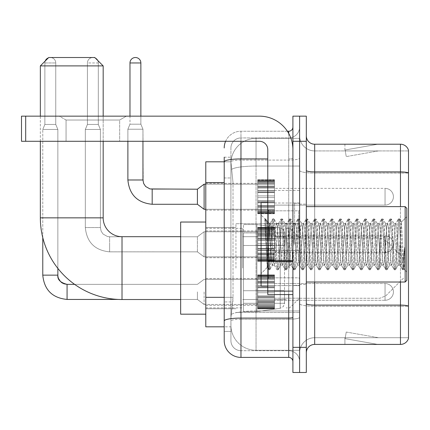 <?xml version="1.0" encoding="UTF-8"?>
<svg xmlns="http://www.w3.org/2000/svg" width="430" height="430" viewBox="0 0 430 430"><rect width="100%" height="100%" fill="white"/><g stroke="black" fill="none" stroke-linecap="round" stroke-linejoin="round"><path stroke-width="0.32" stroke-dasharray="2.15 1.61" d="M299.602 268.11L299.602 223.713L299.602 268.11M235.941 268.11L235.941 223.713L235.941 268.11M257.721 196.741L257.721 179.987L257.721 196.741M205.787 196.741L205.787 183.336L205.787 196.741M257.721 244.321L257.721 227.567L257.721 244.321M205.787 244.321L205.787 230.915L205.787 244.321M257.721 291.895L257.721 308.649L257.721 291.895M205.787 291.895L205.787 305.3L205.787 291.895M274.474 196.741L274.474 179.987L274.474 196.741M274.474 244.321L274.474 227.567L274.474 244.321M274.474 291.895L274.474 308.649L274.474 291.895M299.602 196.741L299.602 190.458L299.602 196.741M299.602 244.321L299.602 203.272L299.602 244.321M299.602 291.895L299.602 298.178L299.602 291.895M224.213 297.334L233.012 297.334L232.85 301.699L231.017 316.776L233.012 297.334L233.012 182.573L233.012 297.334L205.787 297.334L205.787 326.827L230.969 326.827L230.915 325.155A25.128 25.128 0 0 0 256.043 350.283L299.602 350.283L299.602 310.96L299.602 350.283L256.043 350.283L256.043 310.96L256.043 350.283A25.128 25.128 0 0 1 230.915 325.155L230.915 320.038L230.969 326.827L224.213 326.827M231.017 316.776L230.915 320.038L231.017 316.776M205.787 268.11L205.787 222.036L205.787 268.11M256.043 138.352L299.602 138.352L299.602 166.044L299.602 138.352L256.043 138.352A25.128 25.128 0 0 0 230.953 162.153L233.012 182.573L230.953 162.153A25.128 25.128 0 0 1 256.043 138.352L256.043 166.044L299.602 166.044L299.602 310.96L299.602 166.044L256.043 166.044L256.043 138.352A25.128 25.128 0 0 0 230.953 162.153M224.213 157.203L230.915 157.203L224.213 157.203L224.213 177.966L230.915 177.966L230.915 301.941L230.915 157.203L230.915 177.966L224.213 177.966L224.213 301.941L224.213 161.809L230.969 161.809L205.787 161.809L205.787 297.334M230.915 331.433L224.213 331.433L224.213 301.941L224.213 331.433L230.915 331.433L230.915 301.941L230.915 331.433M224.213 340.651A16.754 16.754 0 0 0 240.967 357.405L240.967 350.703A10.051 10.051 0 0 1 230.915 340.651L230.915 161.83L230.915 340.651A10.051 10.051 0 0 0 240.967 350.703L288.713 350.703L288.713 323.897L288.713 357.405A4.187 4.187 0 0 1 292.905 361.592L292.905 127.044L292.905 361.592M299.602 323.897L299.602 158.197L299.602 323.897M292.905 244.321L292.905 210.813L292.905 244.321M292.905 141.287L292.905 116.154L299.602 116.154L299.602 141.287L299.602 116.154L306.305 116.154L306.305 141.287L299.602 141.287L299.602 347.349L299.602 141.287L292.905 141.287L292.905 347.349L299.602 347.349L299.602 372.482L299.602 347.349L306.305 347.349L306.305 141.287M306.305 347.349L306.305 372.482L292.905 372.482L292.905 347.349M299.602 127.044L299.602 158.197L299.602 127.044A10.89 10.89 0 0 1 288.713 137.933A10.89 10.89 0 0 0 299.602 127.044A10.89 10.89 0 0 1 288.713 137.933L288.713 350.703L240.967 350.703L240.967 319.243L288.713 319.243A10.89 1.892 0 0 0 299.602 317.351A10.89 1.892 0 0 1 288.713 319.243L288.713 137.933L240.967 137.933L288.713 137.933M225.61 141.287A16.754 16.754 0 0 1 240.967 131.236L288.713 131.236A4.187 4.187 0 0 0 292.905 127.044A4.187 4.187 0 0 1 288.713 131.236L288.713 323.897L288.713 319.243L240.967 319.243L240.967 137.933L240.967 160.084L288.713 160.084A10.89 1.892 0 0 0 299.602 158.197A10.89 1.892 0 0 1 288.713 160.084L240.967 160.084L240.967 323.897L240.967 318.076L288.713 318.076A4.187 0.726 0 0 0 292.905 317.351M240.967 357.405L288.713 357.405M267.772 158.923L240.967 158.923A16.754 2.908 180 0 0 224.213 161.83L224.213 320.984A16.754 2.908 180 0 1 240.967 318.076L240.967 131.236A16.754 16.754 0 0 0 224.213 147.984A16.754 16.754 0 0 1 240.967 131.236L287.38 131.236M224.213 320.984L224.213 323.897M230.915 147.984L230.915 161.83L230.915 147.984A10.051 10.051 0 0 1 240.967 137.933A10.051 10.051 0 0 0 230.915 147.984A10.051 10.051 0 0 1 240.967 137.933M299.602 361.592A10.89 10.89 0 0 0 288.713 350.703A10.89 10.89 0 0 1 299.602 361.592A10.89 10.89 0 0 0 288.713 350.703M306.305 244.321L306.305 204.11L306.305 244.321M294.577 244.321L294.577 203.272L294.577 244.321M299.602 310.911L299.602 170.452L299.602 310.911M408.5 150.919L408.5 173.07L314.679 173.07L314.679 150.919L408.5 150.919L314.679 150.919L314.679 306.257L408.5 306.257L408.5 173.07L408.5 306.257L314.679 306.257L314.679 337.717A15.077 15.077 0 0 0 299.602 352.793A15.077 15.077 0 0 1 314.679 337.717L408.5 337.717L408.5 150.247A8.374 8.374 0 0 0 400.459 144.217L400.459 344.419A8.374 8.374 0 0 0 408.5 338.388L408.5 310.911L408.5 337.717L314.679 337.717L314.679 144.217A8.374 8.374 0 0 1 306.305 135.842L306.305 170.452L306.305 135.842M306.305 352.793L306.305 170.452L306.305 352.793A8.374 8.374 0 0 1 314.679 344.419L314.679 306.257A15.077 2.618 0 0 1 299.602 303.639A15.077 2.618 0 0 0 314.679 306.257L314.679 173.07A15.077 2.618 0 0 1 299.602 170.452L299.602 135.842L299.602 170.452A15.077 2.618 0 0 0 314.679 173.07L408.5 172.951A8.374 1.457 180 0 0 400.459 171.903L314.679 171.903A8.374 1.457 0 0 1 306.305 170.452M377.266 344.317A6.703 6.703 0 0 0 378.427 344.419L344.919 344.419L378.427 344.419A6.703 6.703 0 0 1 377.266 344.317A6.703 6.703 0 0 0 378.427 344.419A6.703 6.703 0 0 1 377.266 344.317A6.703 6.703 0 0 0 378.427 344.419A6.703 6.703 0 0 1 377.266 344.317A6.703 6.703 0 0 0 378.427 344.419A6.703 6.703 0 0 1 377.266 344.317A6.703 6.703 0 0 0 378.427 344.419A6.703 6.703 0 0 1 377.266 344.317A6.703 6.703 0 0 0 378.427 344.419A6.703 6.703 0 0 1 377.266 344.317A6.703 6.703 0 0 0 378.427 344.419A6.703 6.703 0 0 1 377.266 344.317A6.703 6.703 0 0 0 378.427 344.419A6.703 6.703 0 0 1 377.266 344.317A6.703 6.703 0 0 0 378.427 344.419A6.703 6.703 0 0 1 377.266 344.317L345.091 338.646L377.266 344.317M344.919 337.717L344.919 344.419L344.919 337.717L345.252 337.717L345.091 338.646L345.252 337.717L344.919 337.717L344.919 344.419L344.919 337.717L345.252 337.717L345.091 338.646L345.252 337.717L344.919 337.717L344.919 344.419L344.919 337.717L345.252 337.717L345.091 338.646L345.252 337.717L344.919 337.717L344.919 344.419L344.919 337.717L345.252 337.717L345.091 338.646L345.252 337.717L344.919 337.717L344.919 344.419L344.919 337.717L345.252 337.717L345.091 338.646L345.252 337.717L344.919 337.717L344.919 344.419L344.919 337.717L345.252 337.717L345.091 338.646L345.252 337.717L344.919 337.717L344.919 344.419L344.919 337.717L345.252 337.717L345.091 338.646L345.252 337.717L344.919 337.717L344.919 344.419L344.919 337.717L345.252 337.717L345.091 338.646L345.252 337.717L344.919 337.717L344.919 344.419L344.919 337.717L345.252 337.717L345.091 338.646L345.252 337.717L344.919 337.717M400.459 344.419L314.679 344.419M408.5 150.247A8.374 8.374 0 0 0 400.459 144.217L314.679 144.217M378.427 144.217L344.919 144.217L378.427 144.217A6.703 6.703 0 0 0 377.266 144.319A6.703 6.703 0 0 1 378.427 144.217A6.703 6.703 0 0 0 377.266 144.319A6.703 6.703 0 0 1 378.427 144.217A6.703 6.703 0 0 0 377.266 144.319A6.703 6.703 0 0 1 378.427 144.217A6.703 6.703 0 0 0 377.266 144.319A6.703 6.703 0 0 1 378.427 144.217A6.703 6.703 0 0 0 377.266 144.319A6.703 6.703 0 0 1 378.427 144.217A6.703 6.703 0 0 0 377.266 144.319A6.703 6.703 0 0 1 378.427 144.217A6.703 6.703 0 0 0 377.266 144.319A6.703 6.703 0 0 1 378.427 144.217A6.703 6.703 0 0 0 377.266 144.319A6.703 6.703 0 0 1 378.427 144.217A6.703 6.703 0 0 0 377.266 144.319A6.703 6.703 0 0 1 378.427 144.217M378.427 337.717L345.252 337.717L378.427 337.717L345.252 337.717L378.427 337.717L345.252 337.717L378.427 337.717L345.252 337.717L378.427 337.717L345.252 337.717L378.427 337.717L345.252 337.717L378.427 337.717L345.252 337.717L378.427 337.717L345.252 337.717L378.427 337.717L345.252 337.717L378.427 337.717L346.252 332.046L345.252 337.717L346.252 332.046L345.252 337.717L346.252 332.046L345.252 337.717L346.252 332.046L345.252 337.717L346.252 332.046L345.252 337.717L346.252 332.046L345.252 337.717L346.252 332.046L345.252 337.717L346.252 332.046L345.252 337.717L346.252 332.046L345.252 337.717L346.252 332.046L378.427 337.717M345.252 150.919L344.919 150.919L345.252 150.919L344.919 150.919L345.252 150.919L344.919 150.919L345.252 150.919L344.919 150.919L345.252 150.919L344.919 150.919L345.252 150.919L344.919 150.919L345.252 150.919L344.919 150.919L345.252 150.919L344.919 150.919L345.252 150.919L344.919 150.919L345.252 150.919L345.091 149.995L377.266 144.319L345.091 149.995L345.252 150.919L345.091 149.995L377.266 144.319L345.091 149.995L345.252 150.919L345.091 149.995L377.266 144.319L345.091 149.995L345.252 150.919L345.091 149.995L377.266 144.319L345.091 149.995L345.252 150.919L345.091 149.995L377.266 144.319L345.091 149.995L345.252 150.919L345.091 149.995L377.266 144.319L345.091 149.995L345.252 150.919L345.091 149.995L377.266 144.319L345.091 149.995L345.252 150.919L345.091 149.995L377.266 144.319L345.091 149.995L345.252 150.919L345.091 149.995L377.266 144.319L345.091 149.995L345.252 150.919L378.427 150.919L345.252 150.919L378.427 150.919L345.252 150.919L378.427 150.919L345.252 150.919L378.427 150.919L345.252 150.919L378.427 150.919L345.252 150.919L378.427 150.919L345.252 150.919L378.427 150.919L345.252 150.919L378.427 150.919L345.252 150.919L378.427 150.919L345.252 150.919L346.252 156.59L345.252 150.919M314.679 150.919A15.077 15.077 0 0 1 299.602 135.842A15.077 15.077 0 0 0 314.679 150.919A15.077 15.077 0 0 1 299.602 135.842M344.919 144.217L344.919 150.919L344.919 144.217M378.427 150.919L346.252 156.59L378.427 150.919M66.064 120.024L59.361 116.154L126.377 116.154L59.361 116.154L126.377 116.154L59.361 116.154L66.064 120.024L66.064 141.287L119.674 141.287L66.064 141.287L119.674 141.287L66.064 141.287L66.064 120.024L119.674 120.024L126.377 116.154L119.674 120.024L66.064 120.024L119.674 120.024L119.674 141.287L119.674 120.024L66.064 120.024M267.772 244.321L267.772 202.433L267.772 244.321M267.772 294.577L292.905 294.577L267.772 294.577L267.772 291.115L267.772 294.577L292.905 294.577L292.905 149.661A33.508 33.508 0 0 0 259.397 116.154L21.5 116.154L25.687 116.154L21.5 116.154L21.5 141.287L21.5 116.154L21.5 141.287L259.397 141.287A8.374 8.374 0 0 1 267.772 149.661L267.772 294.577M267.772 261.435L292.905 261.435L267.772 261.435L292.905 261.435L292.905 149.661A33.508 33.508 0 0 0 259.397 116.154L25.687 116.154L25.687 141.287L259.397 141.287A8.374 8.374 0 0 1 267.772 149.661L267.772 260.704L292.905 260.704L292.905 294.577L292.905 149.661A33.508 33.508 0 0 0 259.397 116.154L25.687 116.154L25.687 141.287L21.5 141.287L259.397 141.287A8.374 8.374 0 0 1 267.772 149.661L267.772 260.704L292.905 260.704L292.905 149.661M406.823 244.321L406.823 208.297L406.823 271.959L406.823 208.297L405.151 206.626L405.151 282.015L405.151 206.626L405.151 282.015L406.823 280.338L406.823 244.321M267.772 286.203L261.069 286.203L261.069 202.433L261.069 273.636L261.069 202.433L267.772 202.433M264.912 220.074L264.912 218.843L261.069 215L264.912 218.843L265.53 218.843L264.912 221.477L266.374 220.305L266.713 220.757L269.449 232.603L269.449 223.374L269.449 232.603L270.244 244.321L269.449 232.603L266.713 220.757L266.374 220.305L264.912 221.477L264.912 218.843L265.53 218.843L264.912 221.477L265.971 244.321L265.181 222.256L267.976 266.38L268.54 269.68L267.976 266.38L264.912 220.074M269.449 227.067L269.449 223.374L266.374 220.305L269.449 223.374L270.244 223.374L269.449 227.067L267.299 267.412L265.971 244.321L267.207 267.379L268.675 269.793L267.207 267.379L261.069 273.636L267.299 267.412L268.626 244.321L268.61 277.823L268.61 210.813L268.61 277.823L268.61 210.813L268.61 244.321L269.449 223.374L270.244 223.374L269.449 227.067M280.715 244.321L279.317 226.18L278.463 223.514L277.925 226.18L275.13 262.456L274.275 265.122L273.733 262.456L270.943 226.18L270.244 223.374L270.943 226.18L273.733 262.456L274.275 265.122L276.92 269.68L276.35 266.38L273.561 222.256L272.862 218.843L272.163 222.256L269.373 266.38L268.675 269.793L269.723 269.793L269.024 266.38L266.229 222.256L265.53 218.843L266.707 220.762L265.665 218.956L266.229 222.256L269.024 266.38L269.852 269.68L268.675 269.793L269.373 266.38L272.163 222.256L272.733 218.956L273.91 218.843L273.211 222.256L270.416 266.38L269.852 269.68L272.496 265.122L271.642 262.456L270.244 244.321L271.642 262.456L272.341 265.262L274.431 265.262L276.92 269.68L276.35 266.38L273.561 222.256L272.862 218.843L273.91 218.843L273.211 222.256L270.416 266.38L269.852 269.68L272.341 265.262L274.431 265.262L275.13 262.456L277.925 226.18L278.463 223.514L281.107 218.956L280.543 222.256L277.748 266.38L276.92 269.68L278.097 269.793L277.398 266.38L274.609 222.256L273.91 218.843L276.683 223.514L275.829 226.18L273.034 262.456L272.496 265.122L273.034 262.456L275.829 226.18L276.528 223.374L278.618 223.374L281.107 218.956L280.543 222.256L277.748 266.38L277.049 269.793L278.097 269.793L277.398 266.38L274.609 222.256L274.039 218.956L276.528 223.374L278.618 223.374L279.317 226.18L282.112 262.456L282.65 265.122L282.112 262.456L280.715 244.321M278.618 244.321L277.226 226.18L276.683 223.514L277.226 226.18L280.016 262.456L280.715 265.262L280.016 262.456L278.618 244.321M289.089 244.321L287.697 226.18L286.837 223.514L286.299 226.18L283.504 262.456L282.65 265.122L285.294 269.68L284.73 266.38L281.935 222.256L281.107 218.956L282.284 218.843L281.585 222.256L278.796 266.38L278.097 269.793L280.876 265.122L282.811 265.262L285.294 269.68L284.73 266.38L281.935 222.256L281.236 218.843L282.284 218.843L281.585 222.256L278.796 266.38L278.226 269.68L280.715 265.262L282.811 265.262L283.504 262.456L286.299 226.18L286.837 223.514L289.481 218.956L288.917 222.256L286.127 266.38L285.294 269.68L286.471 269.793L285.778 266.38L282.983 222.256L282.284 218.843L285.063 223.514L284.203 226.18L281.413 262.456L280.876 265.122L281.413 262.456L284.203 226.18L284.902 223.374L286.998 223.374L289.481 218.956L288.917 222.256L286.127 266.38L285.429 269.793L286.471 269.793L285.778 266.38L282.983 222.256L282.419 218.956L284.902 223.374L286.998 223.374L287.697 226.18L290.487 262.456L291.024 265.122L290.487 262.456L289.089 244.321M286.998 244.321L285.601 226.18L285.063 223.514L285.601 226.18L288.396 262.456L289.089 265.262L288.396 262.456L286.998 244.321M297.469 244.321L296.071 226.18L295.216 223.514L294.674 226.18L291.884 262.456L291.024 265.122L293.674 269.68L293.104 266.38L290.315 222.256L289.481 218.956L290.664 218.843L289.965 222.256L287.17 266.38L286.471 269.793L289.25 265.122L291.185 265.262L293.674 269.68L293.104 266.38L290.315 222.256L289.616 218.843L290.664 218.843L289.965 222.256L287.17 266.38L286.606 269.68L289.089 265.262L291.185 265.262L291.884 262.456L294.674 226.18L295.216 223.514L297.861 218.956L297.291 222.256L294.502 266.38L293.674 269.68L294.851 269.793L294.152 266.38L291.363 222.256L290.664 218.843L293.437 223.514L292.583 226.18L289.788 262.456L289.25 265.122L289.788 262.456L292.583 226.18L293.281 223.374L295.372 223.374L297.861 218.956L297.291 222.256L294.502 266.38L293.803 269.793L294.851 269.793L294.152 266.38L291.363 222.256L290.793 218.956L293.281 223.374L295.372 223.374L296.071 226.18L298.866 262.456L299.404 265.122L298.866 262.456L297.469 244.321M295.372 244.321L293.98 226.18L293.437 223.514L293.98 226.18L296.77 262.456L297.469 265.262L296.77 262.456L295.372 244.321M305.843 244.321L304.451 226.18L303.591 223.514L303.053 226.18L300.258 262.456L299.404 265.122L302.048 269.68L301.484 266.38L298.689 222.256L297.861 218.956L299.038 218.843L298.339 222.256L295.55 266.38L294.851 269.793L297.63 265.122L299.565 265.262L302.048 269.68L301.484 266.38L298.689 222.256L297.99 218.843L299.038 218.843L298.339 222.256L295.55 266.38L294.98 269.68L297.469 265.262L299.565 265.262L300.258 262.456L303.053 226.18L303.591 223.514L306.235 218.956L305.671 222.256L302.876 266.38L302.048 269.68L303.225 269.793L302.526 266.38L299.737 222.256L299.038 218.843L301.817 223.514L300.957 226.18L298.167 262.456L297.63 265.122L298.167 262.456L300.957 226.18L301.656 223.374L303.752 223.374L306.235 218.956L305.671 222.256L302.876 266.38L302.183 269.793L303.225 269.793L302.526 266.38L299.737 222.256L299.173 218.956L301.656 223.374L303.752 223.374L304.451 226.18L307.24 262.456L307.778 265.122L307.24 262.456L305.843 244.321M303.752 244.321L302.354 226.18L301.817 223.514L302.354 226.18L305.144 262.456L305.843 265.262L305.144 262.456L303.752 244.321M314.223 244.321L312.825 226.18L311.97 223.514L311.427 226.18L308.638 262.456L307.778 265.122L310.428 269.68L309.858 266.38L307.068 222.256L306.235 218.956L307.418 218.843L306.719 222.256L303.924 266.38L303.225 269.793L306.004 265.122L307.939 265.262L310.428 269.68L309.858 266.38L307.068 222.256L306.37 218.843L307.418 218.843L306.719 222.256L303.924 266.38L303.36 269.68L305.843 265.262L307.939 265.262L308.638 262.456L311.427 226.18L311.97 223.514L314.615 218.956L314.045 222.256L311.255 266.38L310.428 269.68L311.605 269.793L310.906 266.38L308.111 222.256L307.418 218.843L310.191 223.514L309.337 226.18L306.542 262.456L306.004 265.122L306.542 262.456L309.337 226.18L310.035 223.374L312.126 223.374L314.615 218.956L314.045 222.256L311.255 266.38L310.557 269.793L311.605 269.793L310.906 266.38L308.111 222.256L307.547 218.956L310.035 223.374L312.126 223.374L312.825 226.18L315.62 262.456L316.158 265.122L315.62 262.456L314.223 244.321M312.126 244.321L310.729 226.18L310.191 223.514L310.729 226.18L313.524 262.456L314.223 265.262L313.524 262.456L312.126 244.321M322.597 244.321L321.199 226.18L320.345 223.514L319.807 226.18L317.012 262.456L316.158 265.122L318.802 269.68L318.238 266.38L315.443 222.256L314.615 218.956L315.792 218.843L315.093 222.256L312.304 266.38L311.605 269.793L314.378 265.122L316.313 265.262L318.802 269.68L318.238 266.38L315.443 222.256L314.744 218.843L315.792 218.843L315.093 222.256L312.304 266.38L311.734 269.68L314.223 265.262L316.313 265.262L317.012 262.456L319.807 226.18L320.345 223.514L322.989 218.956L322.425 222.256L319.63 266.38L318.802 269.68L319.979 269.793L319.28 266.38L316.491 222.256L315.792 218.843L318.571 223.514L317.711 226.18L314.921 262.456L314.378 265.122L314.921 262.456L317.711 226.18L318.41 223.374L320.506 223.374L322.989 218.956L322.425 222.256L319.63 266.38L318.931 269.793L319.979 269.793L319.28 266.38L316.491 222.256L315.921 218.956L318.41 223.374L320.506 223.374L321.199 226.18L323.994 262.456L324.532 265.122L323.994 262.456L322.597 244.321M320.506 244.321L319.108 226.18L318.571 223.514L319.108 226.18L321.898 262.456L322.597 265.262L321.898 262.456L320.506 244.321M330.976 244.321L329.579 226.18L328.719 223.514L328.181 226.18L325.392 262.456L324.532 265.122L327.176 269.68L326.612 266.38L323.817 222.256L322.989 218.956L324.166 218.843L323.473 222.256L320.678 266.38L319.979 269.793L322.758 265.122L324.693 265.262L327.176 269.68L326.612 266.38L323.817 222.256L323.123 218.843L324.166 218.843L323.473 222.256L320.678 266.38L320.113 269.68L322.597 265.262L324.693 265.262L325.392 262.456L328.181 226.18L328.719 223.514L331.369 218.956L330.799 222.256L328.009 266.38L327.176 269.68L328.359 269.793L327.66 266.38L324.865 222.256L324.166 218.843L326.945 223.514L326.09 226.18L323.296 262.456L322.758 265.122L323.296 262.456L326.09 226.18L326.784 223.374L328.88 223.374L331.369 218.956L330.799 222.256L328.009 266.38L327.311 269.793L328.359 269.793L327.66 266.38L324.865 222.256L324.301 218.956L326.784 223.374L328.88 223.374L329.579 226.18L332.368 262.456L332.911 265.122L332.368 262.456L330.976 244.321M328.88 244.321L327.483 226.18L326.945 223.514L327.483 226.18L330.278 262.456L330.976 265.262L330.278 262.456L328.88 244.321M339.351 244.321L337.953 226.18L337.098 223.514L336.561 226.18L333.766 262.456L332.911 265.122L335.556 269.68L334.986 266.38L332.196 222.256L331.369 218.956L332.546 218.843L331.847 222.256L329.058 266.38L328.359 269.793L331.132 265.122L333.067 265.262L335.556 269.68L334.986 266.38L332.196 222.256L331.498 218.843L332.546 218.843L331.847 222.256L329.058 266.38L328.488 269.68L330.976 265.262L333.067 265.262L333.766 262.456L336.561 226.18L337.098 223.514L339.743 218.956L339.179 222.256L336.384 266.38L335.556 269.68L336.733 269.793L336.034 266.38L333.245 222.256L332.546 218.843L335.319 223.514L334.465 226.18L331.675 262.456L331.132 265.122L331.675 262.456L334.465 226.18L335.163 223.374L337.254 223.374L339.743 218.956L339.179 222.256L336.384 266.38L335.685 269.793L336.733 269.793L336.034 266.38L333.245 222.256L332.675 218.956L335.163 223.374L337.254 223.374L337.953 226.18L340.748 262.456L341.286 265.122L340.748 262.456L339.351 244.321M337.254 244.321L335.862 226.18L335.319 223.514L335.862 226.18L338.652 262.456L339.351 265.262L338.652 262.456L337.254 244.321M347.73 244.321L346.333 226.18L345.473 223.514L344.935 226.18L342.146 262.456L341.286 265.122L343.93 269.68L343.366 266.38L340.571 222.256L339.743 218.956L340.92 218.843L340.221 222.256L337.432 266.38L336.733 269.793L339.512 265.122L341.447 265.262L343.93 269.68L343.366 266.38L340.571 222.256L339.877 218.843L340.92 218.843L340.221 222.256L337.432 266.38L336.867 269.68L339.351 265.262L341.447 265.262L342.146 262.456L344.935 226.18L345.473 223.514L348.123 218.956L347.553 222.256L344.763 266.38L343.93 269.68L345.113 269.793L344.414 266.38L341.619 222.256L340.92 218.843L343.699 223.514L342.839 226.18L340.049 262.456L339.512 265.122L340.049 262.456L342.839 226.18L343.538 223.374L345.634 223.374L348.123 218.956L347.553 222.256L344.763 266.38L344.065 269.793L345.113 269.793L344.414 266.38L341.619 222.256L341.054 218.956L343.538 223.374L345.634 223.374L346.333 226.18L349.122 262.456L349.665 265.122L349.122 262.456L347.73 244.321M345.634 244.321L344.237 226.18L343.699 223.514L344.237 226.18L347.031 262.456L347.73 265.262L347.031 262.456L345.634 244.321M356.104 244.321L354.707 226.18L353.852 223.514L353.315 226.18L350.52 262.456L349.665 265.122L352.31 269.68L351.74 266.38L348.95 222.256L348.123 218.956L349.3 218.843L348.601 222.256L345.806 266.38L345.113 269.793L347.886 265.122L349.821 265.262L352.31 269.68L351.74 266.38L348.95 222.256L348.252 218.843L349.3 218.843L348.601 222.256L345.806 266.38L345.242 269.68L347.73 265.262L349.821 265.262L350.52 262.456L353.315 226.18L353.852 223.514L356.497 218.956L355.933 222.256L353.137 266.38L352.31 269.68L353.487 269.793L352.788 266.38L349.998 222.256L349.3 218.843L352.073 223.514L351.219 226.18L348.424 262.456L347.886 265.122L348.424 262.456L351.219 226.18L351.917 223.374L354.008 223.374L356.497 218.956L355.933 222.256L353.137 266.38L352.439 269.793L353.487 269.793L352.788 266.38L349.998 222.256L349.429 218.956L351.917 223.374L354.008 223.374L354.707 226.18L357.502 262.456L358.039 265.122L357.502 262.456L356.104 244.321M354.008 244.321L352.616 226.18L352.073 223.514L352.616 226.18L355.406 262.456L356.104 265.262L355.406 262.456L354.008 244.321M364.479 244.321L363.087 226.18L362.227 223.514L361.689 226.18L358.894 262.456L358.039 265.122L360.684 269.68L360.12 266.38L357.325 222.256L356.497 218.956L357.674 218.843L356.975 222.256L354.186 266.38L353.487 269.793L356.266 265.122L358.201 265.262L360.684 269.68L360.12 266.38L357.325 222.256L356.626 218.843L357.674 218.843L356.975 222.256L354.186 266.38L353.616 269.68L356.104 265.262L358.201 265.262L358.894 262.456L361.689 226.18L362.227 223.514L364.871 218.956L364.307 222.256L361.512 266.38L360.684 269.68L361.861 269.793L361.168 266.38L358.373 222.256L357.674 218.843L360.453 223.514L359.593 226.18L356.803 262.456L356.266 265.122L356.803 262.456L359.593 226.18L360.292 223.374L362.388 223.374L364.871 218.956L364.307 222.256L361.512 266.38L360.818 269.793L361.861 269.793L361.168 266.38L358.373 222.256L357.808 218.956L360.292 223.374L362.388 223.374L363.087 226.18L365.876 262.456L366.414 265.122L365.876 262.456L364.479 244.321M362.388 244.321L360.99 226.18L360.453 223.514L360.99 226.18L363.785 262.456L364.479 265.262L363.785 262.456L362.388 244.321M372.858 244.321L371.461 226.18L370.606 223.514L370.063 226.18L367.274 262.456L366.414 265.122L369.064 269.68L368.494 266.38L365.704 222.256L364.871 218.956L366.054 218.843L365.355 222.256L362.56 266.38L361.861 269.793L364.64 265.122L366.575 265.262L369.064 269.68L368.494 266.38L365.704 222.256L365.005 218.843L366.054 218.843L365.355 222.256L362.56 266.38L361.995 269.68L364.479 265.262L366.575 265.262L367.274 262.456L370.063 226.18L370.606 223.514L373.251 218.956L372.681 222.256L369.891 266.38L369.064 269.68L370.241 269.793L369.542 266.38L366.752 222.256L366.054 218.843L368.827 223.514L367.973 226.18L365.177 262.456L364.64 265.122L365.177 262.456L367.973 226.18L368.671 223.374L370.762 223.374L373.251 218.956L372.681 222.256L369.891 266.38L369.193 269.793L370.241 269.793L369.542 266.38L366.752 222.256L366.183 218.956L368.671 223.374L370.762 223.374L371.461 226.18L374.256 262.456L374.793 265.122L374.256 262.456L372.858 244.321M370.762 244.321L369.37 226.18L368.827 223.514L369.37 226.18L372.16 262.456L372.858 265.262L372.16 262.456L370.762 244.321M381.233 244.321L379.84 226.18L378.981 223.514L378.443 226.18L375.648 262.456L374.793 265.122L377.438 269.68L376.873 266.38L374.079 222.256L373.251 218.956L374.428 218.843L373.729 222.256L370.94 266.38L370.241 269.793L373.014 265.122L374.949 265.262L377.438 269.68L376.873 266.38L374.079 222.256L373.38 218.843L374.428 218.843L373.729 222.256L370.94 266.38L370.37 269.68L372.858 265.262L374.949 265.262L375.648 262.456L378.443 226.18L378.981 223.514L381.625 218.956L381.061 222.256L378.266 266.38L377.438 269.68L378.615 269.793L377.916 266.38L375.127 222.256L374.428 218.843L377.207 223.514L376.347 226.18L373.557 262.456L373.014 265.122L373.557 262.456L376.347 226.18L377.046 223.374L379.142 223.374L381.625 218.956L381.061 222.256L378.266 266.38L377.567 269.793L378.615 269.793L377.916 266.38L375.127 222.256L374.562 218.956L377.046 223.374L379.142 223.374L379.84 226.18L382.63 262.456L383.168 265.122L382.63 262.456L381.233 244.321M379.142 244.321L377.744 226.18L377.207 223.514L377.744 226.18L380.534 262.456L381.233 265.262L380.534 262.456L379.142 244.321M389.612 244.321L388.215 226.18L387.36 223.514L386.817 226.18L384.028 262.456L383.168 265.122L385.817 269.68L385.248 266.38L382.458 222.256L381.625 218.956L382.808 218.843L382.109 222.256L379.314 266.38L378.615 269.793L381.394 265.122L383.329 265.262L385.817 269.68L385.248 266.38L382.458 222.256L381.759 218.843L382.808 218.843L382.109 222.256L379.314 266.38L378.749 269.68L381.233 265.262L383.329 265.262L384.028 262.456L386.817 226.18L387.36 223.514L390.005 218.956L389.435 222.256L386.645 266.38L385.817 269.68L386.995 269.793L386.296 266.38L383.501 222.256L382.808 218.843L385.581 223.514L384.726 226.18L381.931 262.456L381.394 265.122L381.931 262.456L384.726 226.18L385.425 223.374L387.516 223.374L390.005 218.956L389.435 222.256L386.645 266.38L385.946 269.793L386.995 269.793L386.296 266.38L383.501 222.256L382.937 218.956L385.425 223.374L387.516 223.374L388.215 226.18L391.004 262.456L391.547 265.122L391.004 262.456L389.612 244.321M387.516 244.321L386.118 226.18L385.581 223.514L386.118 226.18L388.913 262.456L389.612 265.262L388.913 262.456L387.516 244.321M397.987 244.321L396.589 226.18L395.734 223.514L395.197 226.18L392.402 262.456L391.547 265.122L394.192 269.68L393.627 266.38L390.832 222.256L390.005 218.956L391.182 218.843L390.483 222.256L387.693 266.38L386.995 269.793L389.768 265.122L391.703 265.262L394.192 269.68L393.627 266.38L390.832 222.256L390.134 218.843L391.182 218.843L390.483 222.256L387.693 266.38L387.124 269.68L389.612 265.262L391.703 265.262L392.402 262.456L395.197 226.18L395.734 223.514L398.379 218.956L397.815 222.256L395.019 266.38L394.192 269.68L395.369 269.793L394.67 266.38L391.88 222.256L391.182 218.843L393.961 223.514L393.101 226.18L390.311 262.456L389.768 265.122L390.311 262.456L393.101 226.18L393.799 223.374L395.896 223.374L398.379 218.956L397.815 222.256L395.019 266.38L394.321 269.793L395.369 269.793L394.67 266.38L391.88 222.256L391.311 218.956L393.799 223.374L395.896 223.374L396.589 226.18L397.987 244.321C398.685 257.038 399.384 264.02 400.083 265.262L400.083 244.321L398.685 262.456L397.987 265.262L397.288 262.456L394.498 226.18L393.961 223.514L394.498 226.18L397.288 262.456L397.987 265.262L400.083 265.262L402.566 269.68L402.002 266.38L399.207 222.256L398.513 218.843L399.556 218.843L398.863 222.256L396.068 266.38L395.369 269.793L397.987 265.262L400.083 265.262L400.083 244.321L401.41 222.052L404.071 269.228L404.646 264.095L404.646 247.368C403.243 259.838 401.722 265.804 400.083 265.262L402.566 269.68L402.002 266.38L399.207 222.256L398.513 218.843L399.556 218.843L398.863 222.256L396.068 266.38L395.503 269.68L398.148 265.122L398.685 262.456L401.41 222.052L404.071 269.228L404.646 264.095L403.877 269.68L403.05 266.38L400.255 222.256L399.556 218.843L400.255 222.256L403.05 266.38L403.877 269.68L404.646 264.095L404.646 247.368L403.399 266.38L402.566 269.68L403.748 269.793L402.7 269.793L403.399 266.38L404.646 247.368C403.243 259.838 401.722 265.804 400.083 265.262C399.384 264.02 398.685 257.038 397.987 244.321M205.787 314.179L180.654 314.179L180.654 222.036L180.654 314.179L180.654 236.694L122.018 236.694L122.018 299.522A81.673 81.673 0 0 1 40.345 217.849L40.345 65.897L103.173 65.897L40.345 65.897L103.173 65.897L94.794 57.518L48.724 57.518L94.794 57.518L48.724 57.518L40.345 65.897M122.018 236.694A18.845 18.845 0 0 1 103.173 217.849L103.173 65.897M403.474 268.11L403.474 258.054L403.474 268.11M289.551 268.11L289.551 228.319L289.551 268.11M286.203 268.11L286.203 228.319L286.203 268.11M242.644 268.11L242.644 228.319L242.644 268.11M243.482 245.492L243.482 311.664L243.482 290.723L284.526 290.723L284.526 303.29L284.526 232.926L284.526 245.492L243.482 245.492L243.482 232.926L243.482 303.29L243.482 290.723L284.526 290.723L284.526 232.926L284.526 245.492L243.482 245.492L243.482 224.551L243.482 311.664L243.482 290.723L284.526 290.723L284.526 303.295L243.482 303.29L243.482 290.723L256.882 290.723L256.882 311.664L256.882 224.551L256.882 245.492L243.482 245.492L243.482 232.926L243.482 303.29L284.526 303.29L283.305 306.585L280.226 308.272L280.226 290.723L284.526 290.723L284.45 304.166L283.305 306.585L280.226 308.272L280.226 290.723L256.882 290.723L256.882 311.664L256.882 224.551L256.882 245.492L280.226 245.492L280.226 227.943L280.226 308.272L256.882 311.664L243.482 311.664L256.882 311.664L280.226 308.272L280.226 227.943L283.305 229.631L284.526 232.92L243.482 232.926L284.526 232.92L284.526 245.492L243.482 245.492M103.173 141.287L103.173 116.154M40.345 141.287L40.345 116.154M180.654 236.694L180.654 268.11L180.654 222.036L205.787 222.036M284.526 245.492L280.226 245.492L280.226 227.943L256.882 224.551L243.482 224.551L256.882 224.551L280.226 227.943L283.305 229.631L284.45 232.049L284.526 245.492M385.043 300.274A8.374 8.374 0 0 0 393.423 291.895A8.374 8.374 0 0 0 385.043 283.52A8.374 8.374 0 0 1 393.423 291.895A8.374 8.374 0 0 1 385.043 300.274A8.374 8.374 0 0 0 393.423 291.895A8.374 8.374 0 0 0 385.043 283.52A8.374 8.374 0 0 1 393.423 291.895A8.374 8.374 0 0 1 385.043 300.274A8.374 8.374 0 0 0 393.423 291.895A8.374 8.374 0 0 0 385.043 283.52A8.374 8.374 0 0 1 393.423 291.895A8.374 8.374 0 0 1 385.043 300.274A8.374 8.374 0 0 0 393.423 291.895A8.374 8.374 0 0 0 385.043 283.52A8.374 8.374 0 0 1 393.423 291.895A8.374 8.374 0 0 1 385.043 300.274A8.374 8.374 0 0 0 393.423 291.895A8.374 8.374 0 0 0 385.043 283.52A8.374 8.374 0 0 1 393.423 291.895A8.374 8.374 0 0 1 385.043 300.274A8.374 8.374 0 0 0 393.423 291.895A8.374 8.374 0 0 0 385.043 283.52A8.374 8.374 0 0 1 393.423 291.895A8.374 8.374 0 0 1 385.043 300.274L385.043 283.52L385.043 300.274L385.043 283.52L385.043 300.274L385.043 283.52L385.043 300.274L385.043 283.52L385.043 300.274L385.043 283.52L385.043 300.274L385.043 283.52L385.043 300.274L385.043 283.52L385.043 300.274L385.043 283.52L385.043 300.274L385.043 283.52L385.043 300.274L385.043 283.52L385.043 300.274L385.043 283.52L385.043 300.274L385.043 283.52L385.043 300.274L274.474 300.274L385.043 300.274M45.236 61.012A5.445 5.445 0 0 0 44.87 62.963A5.445 5.445 0 0 1 50.315 57.518A5.445 5.445 0 0 1 55.76 62.963A5.445 5.445 0 0 0 50.315 57.518A5.445 5.445 0 0 0 44.87 62.963A5.445 5.445 0 0 1 50.315 57.518A5.445 5.445 0 0 1 55.76 62.963A5.445 5.445 0 0 0 50.315 57.518A5.445 5.445 0 0 0 44.87 62.963A5.445 5.445 0 0 1 50.315 57.518A5.445 5.445 0 0 1 55.76 62.963A5.445 5.445 0 0 0 50.315 57.518A5.445 5.445 0 0 0 44.87 62.963A5.445 5.445 0 0 1 50.315 57.518A5.445 5.445 0 0 1 55.76 62.963A5.445 5.445 0 0 0 50.315 57.518A5.445 5.445 0 0 0 44.87 62.963A5.445 5.445 0 0 1 50.315 57.518A5.445 5.445 0 0 1 55.76 62.963A5.445 5.445 0 0 0 50.315 57.518A5.445 5.445 0 0 0 44.87 62.963A5.445 5.445 0 0 1 50.315 57.518A5.445 5.445 0 0 1 55.76 62.963L55.76 124.447L44.87 124.447L55.76 124.447L44.87 124.447L55.76 124.447L44.87 124.447L55.76 124.447L44.87 124.447L55.76 124.447L44.87 124.447L55.76 124.447L44.87 124.447L55.76 124.447L44.87 124.447L55.76 124.447L44.87 124.447L55.76 124.447L44.87 124.447L55.76 124.447L44.87 124.447L55.76 124.447L44.87 124.447L55.76 124.447L57.856 129.473L42.774 129.473L57.856 129.473L42.774 129.473L57.856 129.473L42.774 129.473L57.856 129.473L42.774 129.473L57.856 129.473L42.774 129.473L57.856 129.473L42.774 129.473L57.856 129.473L42.774 129.473L57.856 129.473L42.774 129.473L57.856 129.473L42.774 129.473L57.856 129.473L42.774 129.473L57.856 129.473L42.774 129.473L57.856 129.473L57.856 275.146L57.856 129.473L57.856 275.146L57.856 129.473L57.856 275.146L57.856 129.473L57.856 275.146L57.856 129.473L57.856 275.146L57.856 129.473L57.856 275.146L42.774 275.146L42.774 129.473L50.315 129.473L42.774 129.473L42.774 237.618M197.408 291.895L197.408 299.436L197.408 291.895M204.11 291.895L204.11 304.462L204.11 291.895M48.359 57.883A5.445 5.445 0 0 1 55.76 62.963L44.87 62.963L44.87 124.447L50.315 124.447L44.87 124.447L42.774 129.473L44.87 124.447L42.774 129.473L44.87 124.447L42.774 129.473L44.87 124.447L42.774 129.473L44.87 124.447L42.774 129.473L44.87 124.447L42.774 129.473L44.87 124.447L44.87 62.963L44.87 124.447L44.87 62.963L44.87 124.447L44.87 62.963L44.87 124.447L44.87 62.963L44.87 124.447L44.87 62.963L44.87 124.447L44.87 62.963L55.76 62.963L55.76 124.447L57.856 129.473L57.856 268.379M257.721 308.31L257.721 307.294L257.721 308.88L257.721 308.31L274.474 308.31L274.474 306.773L257.721 306.773L257.721 307.789L257.721 306.773L274.474 306.773L274.474 308.88L274.474 306.773L274.474 307.789L274.474 306.773L257.721 306.773L257.721 307.294L274.474 307.294L274.474 308.88L274.474 306.128L274.474 307.789L274.474 306.773L257.721 306.773L257.721 307.789L257.721 306.128L257.721 307.789L274.474 307.789L274.474 305.268L274.474 308.88L274.474 304.279L274.474 307.789L274.474 306.773L257.721 306.773L274.474 306.773L274.474 308.88L274.474 304.279L274.474 307.789L274.474 306.773L257.721 306.773L257.721 307.294L274.474 307.294L274.474 308.88L274.474 302.559L274.474 307.789L274.474 306.773L257.721 306.773L257.721 307.789L274.474 307.789L274.474 301.93L274.474 308.88L274.474 300.575L274.474 307.789L274.474 306.773L257.721 306.773L274.474 306.773L274.474 308.88L274.474 300.575L274.474 307.789L274.474 306.773L257.721 306.773L257.721 308.31L274.474 308.31L274.474 308.88L274.474 306.773L274.474 308.88L274.474 307.815L274.474 308.88L274.474 308.31L257.721 308.31L257.721 306.773L257.721 307.789L257.721 306.773L274.474 306.773L274.474 307.789L274.474 297.942L274.474 307.789L274.474 306.773L257.721 306.773L257.721 307.294L274.474 307.294L274.474 306.773L274.474 308.31L257.721 308.31L257.721 308.88L257.721 307.815L257.721 308.88L274.474 308.88L274.474 307.815L274.474 308.88L257.721 308.88L257.721 307.294L274.474 307.294L257.721 307.294L257.721 308.88L257.721 307.815L274.474 307.815L257.721 307.815L257.721 308.88L274.474 308.88L257.721 308.88L257.721 308.31L274.474 308.31L257.721 308.31L257.721 305.268L257.721 306.128L274.474 306.128L274.474 297.614L274.474 307.789L274.474 296.017L274.474 307.789L274.474 296.017L274.474 307.789L274.474 306.773L257.721 306.773L274.474 306.773L274.474 307.294L257.721 307.294L257.721 308.88L257.721 307.815L274.474 307.815L257.721 307.815L257.721 308.88L274.474 308.88L257.721 308.88L257.721 308.31L274.474 308.31L257.721 308.31L257.721 306.773L257.721 307.294L274.474 307.294L257.721 307.294L257.721 308.88L257.721 307.815L274.474 307.815L257.721 307.815L257.721 308.88L274.474 308.88L257.721 308.88L257.721 308.31L274.474 308.31L257.721 308.31L257.721 306.773L257.721 307.789L274.474 307.789L274.474 292.733L274.474 306.128L257.721 306.128L257.721 307.789L274.474 307.789L257.721 307.789L257.721 306.773L274.474 306.773L274.474 307.789L257.721 307.789L257.721 304.279L257.721 305.268L274.474 305.268L274.474 291.062L274.474 305.268L257.721 305.268L257.721 306.128L274.474 306.128L257.721 306.128L257.721 307.789L257.721 306.773L257.721 307.294L274.474 307.294L257.721 307.294L257.721 308.88L257.721 307.815L274.474 307.815L257.721 307.815L257.721 308.88L274.474 308.88L257.721 308.88L257.721 308.31L274.474 308.31L257.721 308.31L257.721 304.279L257.721 305.144L257.721 304.279L274.474 304.279L274.474 305.144L274.474 287.444L274.474 305.144L274.474 304.279L257.721 304.279L257.721 305.268L274.474 305.268L257.721 305.268L257.721 306.128L274.474 306.128L257.721 306.128L257.721 307.789L274.474 307.789L257.721 307.789L257.721 306.773L274.474 306.773L257.721 306.773L257.721 307.294L274.474 307.294L257.721 307.294L257.721 308.88L257.721 307.815L274.474 307.815L257.721 307.815L257.721 308.88L274.474 308.88L257.721 308.88L257.721 308.31L274.474 308.31L257.721 308.31L257.721 302.559L257.721 305.144L274.474 305.144L274.474 287.444L274.474 305.144L257.721 305.144L257.721 304.279L274.474 304.279L257.721 304.279L257.721 305.268L274.474 305.268L257.721 305.268L257.721 306.128L274.474 306.128L257.721 306.128L257.721 307.789L274.474 307.789L257.721 307.789L257.721 306.773L274.474 306.773L274.474 307.294L257.721 307.294L274.474 307.294L257.721 307.294L257.721 308.88L257.721 307.815L274.474 307.815L257.721 307.815L257.721 308.88L274.474 308.88L257.721 308.88L257.721 308.31L274.474 308.31L257.721 308.31L257.721 306.773L257.721 307.294L274.474 307.294L257.721 307.294L257.721 308.88L257.721 307.815L274.474 307.815L257.721 307.815L257.721 308.88L274.474 308.88L257.721 308.88L257.721 308.31L274.474 308.31L257.721 308.31L257.721 301.93L257.721 302.559L274.474 302.559L274.474 286.181L274.474 302.559L257.721 302.559L257.721 305.144L274.474 305.144L257.721 305.144L257.721 304.279L274.474 304.279L257.721 304.279L257.721 305.268L274.474 305.268L257.721 305.268L257.721 306.128L274.474 306.128L257.721 306.128L257.721 307.789L274.474 307.789L257.721 307.789L257.721 306.773L274.474 306.773L274.474 307.789L257.721 307.789L257.721 300.575L257.721 301.93L274.474 301.93L274.474 285.853L274.474 301.93L257.721 301.93L257.721 302.559L274.474 302.559L257.721 302.559L257.721 305.144L274.474 305.144L257.721 305.144L257.721 304.279L274.474 304.279L257.721 304.279L257.721 305.268L274.474 305.268L257.721 305.268L257.721 306.128L274.474 306.128L257.721 306.128L257.721 307.789L274.474 307.789L257.721 307.789L257.721 306.773L257.721 307.294L274.474 307.294L257.721 307.294L257.721 308.88L257.721 307.815L274.474 307.815L257.721 307.815L257.721 308.88L274.474 308.88L257.721 308.88L257.721 308.31L274.474 308.31L257.721 308.31L257.721 300.575L257.721 301.204L257.721 300.575L274.474 300.575L274.474 301.204L274.474 282.591L274.474 301.204L274.474 300.575L257.721 300.575L257.721 301.93L274.474 301.93L257.721 301.93L257.721 302.559L274.474 302.559L257.721 302.559L257.721 305.144L274.474 305.144L257.721 305.144L257.721 304.279L274.474 304.279L257.721 304.279L257.721 305.268L274.474 305.268L257.721 305.268L257.721 306.128L274.474 306.128L257.721 306.128L257.721 307.789L274.474 307.789L257.721 307.789L257.721 306.773L274.474 306.773L257.721 306.773L257.721 307.294L274.474 307.294L257.721 307.294L257.721 308.88L257.721 307.815L274.474 307.815L257.721 307.815L257.721 308.88L274.474 308.88L257.721 308.88L257.721 308.31L274.474 308.31L257.721 308.31L257.721 297.942L257.721 301.204L274.474 301.204L274.474 282.591L274.474 301.204L257.721 301.204L257.721 300.575L274.474 300.575L257.721 300.575L257.721 301.93L274.474 301.93L257.721 301.93L257.721 302.559L274.474 302.559L257.721 302.559L257.721 305.144L274.474 305.144L257.721 305.144L257.721 304.279L274.474 304.279L257.721 304.279L257.721 305.268L274.474 305.268L257.721 305.268L257.721 306.128L274.474 306.128L257.721 306.128L257.721 307.789L274.474 307.789L257.721 307.789L257.721 306.773L274.474 306.773L274.474 307.294L257.721 307.294L257.721 308.88L257.721 307.815L274.474 307.815L257.721 307.815L257.721 308.88L274.474 308.88L257.721 308.88L257.721 308.31L274.474 308.31L257.721 308.31M257.721 297.614L257.721 296.017L257.721 297.614L274.474 297.614L274.474 281.865L274.474 297.942L274.474 281.236L274.474 297.614L257.721 297.614L257.721 297.942L274.474 297.942L257.721 297.942L257.721 301.204L257.721 296.017L257.721 296.351L257.721 296.017L274.474 296.017L274.474 296.351L274.474 278.651L274.474 296.351L274.474 296.017L257.721 296.017L257.721 297.614L274.474 297.614L257.721 297.614L257.721 297.942L274.474 297.942L257.721 297.942L257.721 301.204L274.474 301.204L257.721 301.204L257.721 292.733L257.721 296.351L274.474 296.351L274.474 278.651L274.474 296.351L257.721 296.351L257.721 296.017L274.474 296.017L257.721 296.017L257.721 297.614L274.474 297.614L257.721 297.614L257.721 297.942L274.474 297.942L257.721 297.942L257.721 301.204L274.474 301.204L257.721 301.204L257.721 300.575L274.474 300.575L257.721 300.575L257.721 291.062L257.721 292.733L274.474 292.733L274.474 278.527L274.474 292.733L257.721 292.733L274.474 292.733L257.721 292.733L257.721 296.351L274.474 296.351L257.721 296.351L257.721 296.017L274.474 296.017L257.721 296.017L257.721 297.614L274.474 297.614L257.721 297.614L257.721 297.942L274.474 297.942L257.721 297.942L257.721 301.204L274.474 301.204L257.721 301.204L257.721 300.575L274.474 300.575L257.721 300.575L257.721 301.93L274.474 301.93L257.721 301.93L257.721 287.444L257.721 291.062L274.474 291.062L274.474 277.667L274.474 291.062L257.721 291.062L274.474 291.062L257.721 291.062L257.721 292.733L274.474 292.733L257.721 292.733L274.474 292.733L257.721 292.733L257.721 296.351L274.474 296.351L257.721 296.351L257.721 296.017L274.474 296.017L257.721 296.017L257.721 297.614L274.474 297.614L257.721 297.614L257.721 297.942L274.474 297.942L257.721 297.942L257.721 301.204L274.474 301.204L257.721 301.204L257.721 300.575L274.474 300.575L257.721 300.575L257.721 301.93L274.474 301.93L257.721 301.93L257.721 302.559L274.474 302.559L257.721 302.559L257.721 287.444L257.721 287.777L257.721 287.444L274.474 287.444L274.474 287.777L274.474 276.006L274.474 287.777L274.474 287.444L257.721 287.444L257.721 291.062L274.474 291.062L257.721 291.062L274.474 291.062L257.721 291.062L257.721 292.733L274.474 292.733L257.721 292.733L274.474 292.733L257.721 292.733L257.721 296.351L274.474 296.351L257.721 296.351L257.721 296.017L274.474 296.017L257.721 296.017L257.721 297.614L274.474 297.614L257.721 297.614L257.721 297.942L274.474 297.942L257.721 297.942L257.721 301.204L274.474 301.204L257.721 301.204L257.721 300.575L274.474 300.575L257.721 300.575L257.721 301.93L274.474 301.93L257.721 301.93L257.721 302.559L274.474 302.559L257.721 302.559L257.721 305.144L274.474 305.144L257.721 305.144L257.721 286.181L257.721 287.777L274.474 287.777L274.474 276.006L274.474 287.777L257.721 287.777L257.721 287.444L274.474 287.444L257.721 287.444L257.721 291.062L274.474 291.062L257.721 291.062L274.474 291.062L257.721 291.062L257.721 292.733L274.474 292.733L257.721 292.733L274.474 292.733L257.721 292.733L257.721 296.351L274.474 296.351L257.721 296.351L257.721 296.017L274.474 296.017L257.721 296.017L257.721 297.614L274.474 297.614L257.721 297.614L257.721 297.942L274.474 297.942L257.721 297.942L257.721 301.204L274.474 301.204L257.721 301.204L257.721 300.575L274.474 300.575L257.721 300.575L257.721 301.93L274.474 301.93L257.721 301.93L257.721 302.559L274.474 302.559L257.721 302.559L257.721 305.144L274.474 305.144L257.721 305.144L257.721 304.279L274.474 304.279L257.721 304.279L257.721 285.853L257.721 286.181L274.474 286.181L274.474 276.006L274.474 286.181L257.721 286.181L257.721 287.777L274.474 287.777L257.721 287.777L257.721 287.444L274.474 287.444L257.721 287.444L257.721 291.062L274.474 291.062L257.721 291.062L274.474 291.062L257.721 291.062L257.721 292.733L274.474 292.733L257.721 292.733L274.474 292.733L257.721 292.733L257.721 296.351L274.474 296.351L257.721 296.351L257.721 296.017L274.474 296.017L257.721 296.017L257.721 297.614L274.474 297.614L257.721 297.614L257.721 297.942L274.474 297.942L257.721 297.942L257.721 301.204L274.474 301.204L257.721 301.204L257.721 300.575L274.474 300.575L257.721 300.575L257.721 301.93L274.474 301.93L257.721 301.93L257.721 302.559L274.474 302.559L257.721 302.559L257.721 305.144L274.474 305.144L257.721 305.144L257.721 304.279L274.474 304.279L257.721 304.279L257.721 305.268L274.474 305.268L257.721 305.268L257.721 282.591L257.721 285.853L274.474 285.853L274.474 275.485L274.474 285.853L257.721 285.853L257.721 286.181L274.474 286.181L257.721 286.181L257.721 287.777L274.474 287.777L257.721 287.777L257.721 287.444L274.474 287.444L257.721 287.444L257.721 291.062L274.474 291.062L257.721 291.062L274.474 291.062L257.721 291.062L257.721 292.733L274.474 292.733L257.721 292.733L274.474 292.733L257.721 292.733L257.721 296.351L274.474 296.351L257.721 296.351L257.721 296.017L274.474 296.017L257.721 296.017L257.721 297.614L274.474 297.614L257.721 297.614L257.721 297.942L274.474 297.942L257.721 297.942L257.721 301.204L274.474 301.204L257.721 301.204L257.721 300.575L274.474 300.575L257.721 300.575L257.721 301.93L274.474 301.93L257.721 301.93L257.721 302.559L274.474 302.559L257.721 302.559L257.721 305.144L274.474 305.144L257.721 305.144L257.721 304.279L274.474 304.279L257.721 304.279L257.721 305.268L274.474 305.268L257.721 305.268L257.721 306.128L274.474 306.128L257.721 306.128L257.721 282.591L257.721 283.219L257.721 282.591L274.474 282.591L274.474 283.219L274.474 274.915L274.474 283.219L274.474 282.591L257.721 282.591L257.721 285.853L274.474 285.853L257.721 285.853L257.721 286.181L274.474 286.181L257.721 286.181L257.721 287.777L274.474 287.777L257.721 287.777L257.721 287.444L274.474 287.444L257.721 287.444L257.721 291.062L274.474 291.062L257.721 291.062L274.474 291.062L257.721 291.062L257.721 292.733L274.474 292.733L257.721 292.733L274.474 292.733L257.721 292.733L257.721 296.351L274.474 296.351L257.721 296.351L257.721 296.017L274.474 296.017L257.721 296.017L257.721 297.614L274.474 297.614L257.721 297.614L257.721 297.942L274.474 297.942L257.721 297.942L257.721 301.204L274.474 301.204L257.721 301.204L257.721 300.575L274.474 300.575L257.721 300.575L257.721 301.93L274.474 301.93L257.721 301.93L257.721 302.559L274.474 302.559L257.721 302.559L257.721 305.144L274.474 305.144L257.721 305.144L257.721 304.279L274.474 304.279L257.721 304.279L257.721 305.268L274.474 305.268L257.721 305.268L257.721 306.128L274.474 306.128L257.721 306.128L257.721 307.789L274.474 307.789L257.721 307.789L257.721 281.865L257.721 283.219L274.474 283.219L274.474 274.915L274.474 283.219L257.721 283.219L257.721 282.591L274.474 282.591L257.721 282.591L257.721 285.853L274.474 285.853L257.721 285.853L257.721 286.181L274.474 286.181L257.721 286.181L257.721 287.777L274.474 287.777L257.721 287.777L257.721 287.444L274.474 287.444L257.721 287.444L257.721 291.062L274.474 291.062L257.721 291.062L274.474 291.062L257.721 291.062L257.721 292.733L274.474 292.733L257.721 292.733L274.474 292.733L257.721 292.733L257.721 296.351L274.474 296.351L257.721 296.351L257.721 296.017L274.474 296.017L257.721 296.017L257.721 297.614L274.474 297.614L257.721 297.614L257.721 297.942L274.474 297.942L257.721 297.942L257.721 301.204L274.474 301.204L257.721 301.204L257.721 300.575L274.474 300.575L257.721 300.575L257.721 301.93L274.474 301.93L257.721 301.93L257.721 302.559L274.474 302.559L257.721 302.559L257.721 305.144L274.474 305.144L257.721 305.144L257.721 304.279L274.474 304.279L257.721 304.279L257.721 305.268L274.474 305.268L257.721 305.268L257.721 306.128L274.474 306.128L257.721 306.128L257.721 307.789L274.474 307.789L257.721 307.789L257.721 306.773L274.474 306.773L274.474 307.789L257.721 307.789L257.721 281.236L257.721 281.865L274.474 281.865L274.474 274.915L274.474 281.865L257.721 281.865L257.721 283.219L274.474 283.219L257.721 283.219L257.721 282.591L274.474 282.591L257.721 282.591L257.721 285.853L274.474 285.853L257.721 285.853L257.721 286.181L274.474 286.181L257.721 286.181L257.721 287.777L274.474 287.777L257.721 287.777L257.721 287.444L274.474 287.444L257.721 287.444L257.721 291.062L274.474 291.062L257.721 291.062L274.474 291.062L257.721 291.062L257.721 292.733L274.474 292.733L257.721 292.733L274.474 292.733L257.721 292.733L257.721 296.351L274.474 296.351L257.721 296.351L257.721 296.017L274.474 296.017L257.721 296.017L257.721 297.614L274.474 297.614L257.721 297.614M257.721 278.651L257.721 281.236L257.721 278.651L257.721 279.516L257.721 278.651L274.474 278.651L274.474 279.516L274.474 274.915L274.474 281.236L274.474 274.915L274.474 279.516L274.474 278.651L257.721 278.651L257.721 281.236L274.474 281.236L257.721 281.236L257.721 278.527L257.721 279.516L274.474 279.516L274.474 274.915L274.474 279.516L257.721 279.516L257.721 278.651L274.474 278.651L257.721 278.651L257.721 281.236L274.474 281.236L257.721 281.236L257.721 281.865L274.474 281.865L257.721 281.865L257.721 277.667L257.721 278.527L274.474 278.527L274.474 274.915L274.474 278.527L257.721 278.527L257.721 279.516L274.474 279.516L257.721 279.516L257.721 278.651L274.474 278.651L257.721 278.651L257.721 281.236L274.474 281.236L257.721 281.236L257.721 281.865L274.474 281.865L257.721 281.865L257.721 283.219L274.474 283.219L257.721 283.219L257.721 276.006L257.721 277.667L274.474 277.667L274.474 274.915L274.474 277.667L257.721 277.667L257.721 278.527L274.474 278.527L257.721 278.527L257.721 279.516L274.474 279.516L257.721 279.516L257.721 278.651L274.474 278.651L257.721 278.651L257.721 281.236L274.474 281.236L257.721 281.236L257.721 281.865L274.474 281.865L257.721 281.865L257.721 283.219L274.474 283.219L257.721 283.219L257.721 282.591L274.474 282.591L257.721 282.591L257.721 276.006L257.721 277.022L257.721 276.006L274.474 276.006L274.474 277.022L274.474 274.915L274.474 277.022L274.474 276.006L257.721 276.006L257.721 277.667L274.474 277.667L257.721 277.667L257.721 278.527L274.474 278.527L257.721 278.527L257.721 279.516L274.474 279.516L257.721 279.516L257.721 278.651L274.474 278.651L257.721 278.651L257.721 281.236L274.474 281.236L257.721 281.236L257.721 281.865L274.474 281.865L257.721 281.865L257.721 283.219L274.474 283.219L257.721 283.219L257.721 282.591L274.474 282.591L257.721 282.591L257.721 285.853L274.474 285.853L257.721 285.853L257.721 276.006L257.721 277.022L257.721 276.501L257.721 277.022L274.474 277.022L274.474 274.915L274.474 277.022L257.721 277.022L257.721 276.006L274.474 276.006L257.721 276.006L257.721 277.667L274.474 277.667L257.721 277.667L257.721 278.527L274.474 278.527L257.721 278.527L257.721 279.516L274.474 279.516L257.721 279.516L257.721 278.651L274.474 278.651L257.721 278.651L257.721 281.236L274.474 281.236L257.721 281.236L257.721 281.865L274.474 281.865L257.721 281.865L257.721 283.219L274.474 283.219L257.721 283.219L257.721 282.591L274.474 282.591L257.721 282.591L257.721 285.853L274.474 285.853L257.721 285.853L257.721 286.181L274.474 286.181L257.721 286.181L257.721 275.485L257.721 276.501L274.474 276.501L274.474 274.915L274.474 276.501L257.721 276.501L257.721 277.022L274.474 277.022L257.721 277.022L257.721 276.006L274.474 276.006L257.721 276.006L257.721 277.667L274.474 277.667L257.721 277.667L257.721 278.527L274.474 278.527L257.721 278.527L257.721 279.516L274.474 279.516L257.721 279.516L257.721 278.651L274.474 278.651L257.721 278.651L257.721 281.236L274.474 281.236L257.721 281.236L257.721 281.865L274.474 281.865L257.721 281.865L257.721 283.219L274.474 283.219L257.721 283.219L257.721 282.591L274.474 282.591L257.721 282.591L257.721 285.853L274.474 285.853L257.721 285.853L257.721 286.181L274.474 286.181L257.721 286.181L257.721 287.777L274.474 287.777L257.721 287.777L257.721 274.915L257.721 275.485L274.474 275.485L274.474 274.915L274.474 275.979L274.474 274.915L274.474 275.485L257.721 275.485L257.721 276.501L274.474 276.501L257.721 276.501L257.721 277.022L274.474 277.022L257.721 277.022L257.721 276.006L274.474 276.006L257.721 276.006L257.721 277.667L274.474 277.667L257.721 277.667L257.721 278.527L274.474 278.527L257.721 278.527L257.721 279.516L274.474 279.516L257.721 279.516L257.721 278.651L274.474 278.651L257.721 278.651L257.721 281.236L274.474 281.236L257.721 281.236L257.721 281.865L274.474 281.865L257.721 281.865L257.721 283.219L274.474 283.219L257.721 283.219L257.721 282.591L274.474 282.591L257.721 282.591L257.721 285.853L274.474 285.853L257.721 285.853L257.721 286.181L274.474 286.181L257.721 286.181L257.721 287.777L274.474 287.777L257.721 287.777L257.721 287.444L274.474 287.444L257.721 287.444L257.721 291.062L257.721 274.915L257.721 275.979L257.721 274.915L274.474 274.915L274.474 275.979L274.474 274.915L257.721 274.915L257.721 275.485L274.474 275.485L257.721 275.485L257.721 276.501L274.474 276.501L257.721 276.501L257.721 277.022L274.474 277.022L257.721 277.022L257.721 276.006L274.474 276.006L257.721 276.006L257.721 277.667L274.474 277.667L257.721 277.667L257.721 278.527L274.474 278.527L257.721 278.527L257.721 279.516L274.474 279.516L257.721 279.516L257.721 278.651L274.474 278.651L257.721 278.651L257.721 281.236L274.474 281.236L257.721 281.236L257.721 281.865L274.474 281.865L257.721 281.865L257.721 283.219L274.474 283.219L257.721 283.219L257.721 282.591L274.474 282.591L257.721 282.591L257.721 285.853L274.474 285.853L257.721 285.853L257.721 286.181L274.474 286.181L257.721 286.181L257.721 287.777L274.474 287.777L257.721 287.777L257.721 287.444L274.474 287.444L257.721 287.444L257.721 291.062L274.474 291.062L257.721 291.062L274.474 291.062L257.721 291.062L257.721 292.733L257.721 274.915L257.721 275.979L274.474 275.979L257.721 275.979L257.721 274.915L274.474 274.915L257.721 274.915L257.721 275.485L274.474 275.485L257.721 275.485L257.721 276.501L274.474 276.501L257.721 276.501L257.721 277.022L274.474 277.022L257.721 277.022L257.721 276.006L274.474 276.006L257.721 276.006L257.721 277.667L274.474 277.667L257.721 277.667L257.721 278.527L274.474 278.527L257.721 278.527L257.721 279.516L274.474 279.516L257.721 279.516L257.721 278.651L274.474 278.651L257.721 278.651L257.721 281.236L274.474 281.236L257.721 281.236L257.721 281.865L274.474 281.865L257.721 281.865L257.721 283.219L274.474 283.219L257.721 283.219L257.721 282.591L274.474 282.591L257.721 282.591L257.721 285.853L274.474 285.853L257.721 285.853L257.721 286.181L274.474 286.181L257.721 286.181L257.721 287.777L274.474 287.777L257.721 287.777L257.721 287.444L274.474 287.444L257.721 287.444L257.721 291.062L274.474 291.062L257.721 291.062L274.474 291.062L257.721 291.062L257.721 292.733L274.474 292.733L257.721 292.733L274.474 292.733L257.721 292.733L257.721 296.351L257.721 274.915L257.721 275.979L274.474 275.979L257.721 275.979L257.721 274.915L274.474 274.915L257.721 274.915L257.721 275.485L274.474 275.485L257.721 275.485L257.721 276.501L274.474 276.501L257.721 276.501L257.721 277.022L274.474 277.022L257.721 277.022L257.721 276.006L274.474 276.006L257.721 276.006L257.721 277.667L274.474 277.667L257.721 277.667L257.721 278.527L274.474 278.527L257.721 278.527L257.721 279.516L274.474 279.516L257.721 279.516L257.721 278.651L274.474 278.651L257.721 278.651L257.721 281.236L274.474 281.236L257.721 281.236L257.721 281.865L274.474 281.865L257.721 281.865L257.721 283.219L274.474 283.219L257.721 283.219L257.721 282.591L274.474 282.591L257.721 282.591L257.721 285.853L274.474 285.853L257.721 285.853L257.721 286.181L274.474 286.181L257.721 286.181L257.721 287.777L274.474 287.777L257.721 287.777L257.721 287.444L274.474 287.444L257.721 287.444L257.721 291.062L274.474 291.062L257.721 291.062L274.474 291.062L257.721 291.062L257.721 292.733L274.474 292.733L257.721 292.733L274.474 292.733L257.721 292.733L257.721 296.351L274.474 296.351L257.721 296.351L257.721 274.915L257.721 275.979L274.474 275.979L257.721 275.979L257.721 274.915L274.474 274.915L257.721 274.915L257.721 275.485L274.474 275.485L257.721 275.485L257.721 276.501L274.474 276.501L257.721 276.501L257.721 277.022L274.474 277.022L257.721 277.022L257.721 276.006L274.474 276.006L257.721 276.006L257.721 277.667L274.474 277.667L257.721 277.667L257.721 278.527L274.474 278.527L257.721 278.527L257.721 279.516L274.474 279.516L257.721 279.516L257.721 278.651L274.474 278.651L257.721 278.651M55.76 62.963L55.76 124.447L57.856 129.473L55.76 124.447L57.856 129.473L55.76 124.447L57.856 129.473L55.76 124.447L57.856 129.473L55.76 124.447L57.856 129.473L55.76 124.447L55.76 62.963L55.76 124.447L55.76 62.963L55.76 124.447L55.76 62.963L55.76 124.447L55.76 62.963L55.76 124.447L55.76 62.963L44.87 62.963L55.76 62.963M257.721 275.979L274.474 275.979L257.721 275.979L257.721 274.915L257.721 275.979L274.474 275.979L257.721 275.979L257.721 274.915L274.474 274.915L257.721 274.915L257.721 275.979L274.474 275.979L257.721 275.979L257.721 274.915L274.474 274.915L257.721 274.915L257.721 275.485L274.474 275.485L257.721 275.485L257.721 276.501L257.721 274.915L257.721 275.979L274.474 275.979L257.721 275.979L257.721 274.915L274.474 274.915L257.721 274.915L257.721 275.485L274.474 275.485L257.721 275.485L257.721 276.501L274.474 276.501L257.721 276.501L257.721 277.022L257.721 274.915L257.721 275.979L274.474 275.979L257.721 275.979L257.721 274.915L274.474 274.915L257.721 274.915L257.721 275.485L274.474 275.485L257.721 275.485L257.721 276.501L274.474 276.501L257.721 276.501L257.721 277.022L274.474 277.022L257.721 277.022L257.721 274.915L257.721 275.979L274.474 275.979L257.721 275.979L257.721 274.915L274.474 274.915L257.721 274.915L257.721 275.485L274.474 275.485L257.721 275.485L257.721 276.501L274.474 276.501L257.721 276.501L257.721 277.022L274.474 277.022L257.721 277.022L257.721 276.006L274.474 276.006L257.721 276.006L257.721 277.667L257.721 274.915L257.721 275.979L274.474 275.979L257.721 275.979L257.721 274.915L274.474 274.915L257.721 274.915L257.721 275.485L274.474 275.485L257.721 275.485L257.721 276.501L274.474 276.501L257.721 276.501L257.721 277.022L274.474 277.022L257.721 277.022L257.721 276.006L274.474 276.006L257.721 276.006L257.721 277.667L274.474 277.667L257.721 277.667L257.721 278.527L257.721 274.915L257.721 275.979L274.474 275.979L257.721 275.979L257.721 274.915L274.474 274.915L257.721 274.915L257.721 275.485L274.474 275.485L257.721 275.485L257.721 276.501L274.474 276.501L257.721 276.501L257.721 277.022L274.474 277.022L257.721 277.022L257.721 276.006L274.474 276.006L257.721 276.006L257.721 277.667L274.474 277.667L257.721 277.667L257.721 278.527L274.474 278.527L257.721 278.527L257.721 279.516L257.721 274.915L257.721 275.979L274.474 275.979L257.721 275.979M257.721 307.815L274.474 307.815L257.721 307.815L257.721 308.88L257.721 307.815L274.474 307.815L257.721 307.815M257.721 307.294L274.474 307.294L257.721 307.294M257.721 308.88L274.474 308.88L257.721 308.88M257.721 306.128L274.474 306.128L257.721 306.128M257.721 305.268L274.474 305.268L257.721 305.268M257.721 304.279L274.474 304.279L257.721 304.279M257.721 305.144L274.474 305.144L257.721 305.144M257.721 302.559L274.474 302.559L257.721 302.559M257.721 301.93L274.474 301.93L257.721 301.93M257.721 300.575L274.474 300.575L257.721 300.575M257.721 301.204L274.474 301.204L257.721 301.204M257.721 297.942L274.474 297.942L257.721 297.942M257.721 296.017L274.474 296.017L257.721 296.017M257.721 296.351L274.474 296.351L257.721 296.351M257.721 292.733L274.474 292.733L257.721 292.733M257.721 291.062L274.474 291.062L257.721 291.062M257.721 287.444L274.474 287.444L257.721 287.444M257.721 287.777L274.474 287.777L257.721 287.777M257.721 286.181L274.474 286.181L257.721 286.181M257.721 285.853L274.474 285.853L257.721 285.853M257.721 282.591L274.474 282.591L257.721 282.591M257.721 283.219L274.474 283.219L257.721 283.219M257.721 281.865L274.474 281.865L257.721 281.865M257.721 281.236L274.474 281.236L257.721 281.236M257.721 279.516L274.474 279.516L257.721 279.516M257.721 278.527L274.474 278.527L257.721 278.527M257.721 277.667L274.474 277.667L257.721 277.667M257.721 276.006L274.474 276.006L257.721 276.006M257.721 277.022L274.474 277.022L257.721 277.022M257.721 276.501L274.474 276.501L257.721 276.501M257.721 275.485L274.474 275.485L257.721 275.485M257.721 274.915L274.474 274.915L257.721 274.915M95.444 58.168A5.445 5.445 0 0 0 87.424 62.963A5.445 5.445 0 0 1 92.869 57.518A5.445 5.445 0 0 1 98.314 62.963L98.314 124.447L87.424 124.447L98.314 124.447L87.424 124.447L98.314 124.447L87.424 124.447L98.314 124.447L87.424 124.447L98.314 124.447L87.424 124.447L98.314 124.447L87.424 124.447L98.314 124.447L87.424 124.447L98.314 124.447L87.424 124.447L98.314 124.447L87.424 124.447L98.314 124.447L87.424 124.447L98.314 124.447L87.424 124.447L98.314 124.447L100.41 129.473L85.328 129.473L100.41 129.473L85.328 129.473L100.41 129.473L85.328 129.473L100.41 129.473L85.328 129.473L100.41 129.473L85.328 129.473L100.41 129.473L85.328 129.473L100.41 129.473L85.328 129.473L100.41 129.473L85.328 129.473L100.41 129.473L85.328 129.473L100.41 129.473L85.328 129.473L100.41 129.473L85.328 129.473L100.41 129.473L100.41 227.567L85.328 227.567L100.41 227.567L85.328 227.567L100.41 227.567L85.328 227.567L100.41 227.567L85.328 227.567L100.41 227.567L85.328 227.567L100.41 227.567L85.328 227.567L100.41 227.567L85.328 227.567L100.41 227.567L85.328 227.567L100.41 227.567L85.328 227.567L100.41 227.567L85.328 227.567L100.41 227.567L85.328 227.567L100.41 227.567L85.328 227.567L100.41 227.567L101.136 231.163L103.109 234.081L107.462 236.522L109.623 236.779L109.623 251.856L109.623 236.779L109.623 251.856L109.623 236.779L109.623 251.856L109.623 236.779L109.623 251.856L109.623 236.779L109.623 251.856L109.623 236.779L109.623 251.856L109.623 236.779L109.623 251.856L109.623 236.779L109.623 251.856L109.623 236.779L109.623 251.856L109.623 236.779L109.623 251.856L109.623 236.779L109.623 251.856L109.623 236.779L197.408 236.779L197.408 251.856L197.408 236.779L197.408 251.856L197.408 236.779L197.408 251.856L197.408 236.779L197.408 251.856L197.408 236.779L197.408 251.856L197.408 236.779L197.408 251.856L197.408 236.779L197.408 251.856L197.408 236.779L197.408 251.856L197.408 236.779L197.408 251.856L197.408 236.779L197.408 251.856L197.408 236.779L197.408 251.856L197.408 236.779L197.408 251.856L197.408 236.779L204.11 231.754L204.11 256.882L204.11 231.754L204.11 256.882L204.11 231.754L204.11 256.882L204.11 231.754L204.11 256.882L204.11 231.754L204.11 256.882L204.11 231.754L204.11 256.882L204.11 231.754L204.11 256.882L204.11 231.754L204.11 256.882L204.11 231.754L204.11 256.882L204.11 231.754L204.11 256.882L204.11 231.754L204.11 256.882L204.11 231.754L204.11 256.882L204.11 231.754L257.721 231.754L204.11 231.754L257.721 231.754L204.11 231.754L257.721 231.754L204.11 231.754L257.721 231.754L204.11 231.754L257.721 231.754L204.11 231.754L257.721 231.754L204.11 231.754L197.408 236.779L109.623 236.779L107.462 236.522L103.109 234.081L101.136 231.163L100.41 227.567L100.41 129.473L98.314 124.447L100.41 129.473L100.41 227.567L101.136 231.163L103.109 234.081L107.462 236.522L109.623 236.779L197.408 236.779L204.11 231.754L197.408 236.779L109.623 236.779L107.462 236.522L103.109 234.081L101.136 231.163L100.41 227.567L100.41 129.473L98.314 124.447L100.41 129.473L100.41 227.567L101.136 231.163L103.109 234.081L107.462 236.522L109.623 236.779L197.408 236.779L204.11 231.754L197.408 236.779L109.623 236.779L107.462 236.522L103.109 234.081L101.136 231.163L100.41 227.567L100.41 129.473L98.314 124.447L100.41 129.473L100.41 227.567L101.136 231.163L103.109 234.081L107.462 236.522L109.623 236.779L197.408 236.779L204.11 231.754L197.408 236.779L109.623 236.779L107.462 236.522L103.109 234.081L101.136 231.163L100.41 227.567L100.41 129.473L98.314 124.447L100.41 129.473L100.41 227.567L101.136 231.163L103.109 234.081L107.462 236.522L109.623 236.779L197.408 236.779L204.11 231.754L197.408 236.779L109.623 236.779L107.462 236.522L103.109 234.081L101.136 231.163L100.41 227.567L100.41 129.473L98.314 124.447L100.41 129.473L100.41 227.567L101.136 231.163L103.109 234.081L107.462 236.522L109.623 236.779L197.408 236.779L204.11 231.754L197.408 236.779L109.623 236.779L107.462 236.522L103.109 234.081L101.136 231.163L100.41 227.567L100.41 129.473L98.314 124.447L98.314 62.963L98.314 124.447L98.314 62.963L98.314 124.447L98.314 62.963L98.314 124.447L98.314 62.963L98.314 124.447L98.314 62.963L98.314 124.447L98.314 62.963L87.424 62.963L87.424 124.447L92.869 124.447L87.424 124.447L85.328 129.473L92.869 129.473L85.328 129.473L85.328 227.567C86.785 242.305 94.885 250.4 109.623 251.856L109.623 244.321L109.623 251.84L197.408 251.856L204.11 256.882L257.721 256.882L204.11 256.882L257.721 256.882L204.11 256.882L257.721 256.882L204.11 256.882L257.721 256.882L204.11 256.882L257.721 256.882L204.11 256.882L257.721 256.882L204.11 256.882L197.408 251.856L109.623 251.856C94.885 250.4 86.785 242.305 85.328 227.567L85.328 129.473L87.424 124.447L85.328 129.473L85.328 227.567C86.785 242.305 94.885 250.4 109.623 251.856L197.408 251.856L204.11 256.882L197.408 251.856L109.623 251.856C94.885 250.4 86.785 242.305 85.328 227.567L85.328 129.473L87.424 124.447L85.328 129.473L85.328 227.567C86.785 242.305 94.885 250.4 109.623 251.856L197.408 251.856L204.11 256.882L197.408 251.856L109.623 251.856C94.885 250.4 86.785 242.305 85.328 227.567L85.328 129.473L87.424 124.447L85.328 129.473L85.328 227.567C86.785 242.305 94.885 250.4 109.623 251.856L197.408 251.856L204.11 256.882L197.408 251.856L109.623 251.856C94.885 250.4 86.785 242.305 85.328 227.567L85.328 129.473L87.424 124.447L85.328 129.473L85.328 227.567C86.785 242.305 94.885 250.4 109.623 251.856L197.408 251.856L204.11 256.882L197.408 251.856L109.623 251.856C94.885 250.4 86.785 242.305 85.328 227.567L85.328 129.473L87.424 124.447L85.328 129.473L85.328 227.567C86.785 242.305 94.885 250.4 109.623 251.856L197.408 251.856L204.11 256.882L197.408 251.856L109.623 251.856C94.885 250.4 86.785 242.305 85.328 227.567L85.328 129.473L87.424 124.447L87.424 62.963L87.424 124.447L87.424 62.963L87.424 124.447L87.424 62.963L87.424 124.447L87.424 62.963L87.424 124.447L87.424 62.963L87.424 124.447L87.424 62.963L98.314 62.963A5.445 5.445 0 0 0 92.869 57.518A5.445 5.445 0 0 0 87.424 62.963A5.445 5.445 0 0 1 92.869 57.518A5.445 5.445 0 0 1 98.314 62.963A5.445 5.445 0 0 0 92.869 57.518A5.445 5.445 0 0 0 87.424 62.963A5.445 5.445 0 0 1 92.869 57.518A5.445 5.445 0 0 1 98.314 62.963A5.445 5.445 0 0 0 92.869 57.518A5.445 5.445 0 0 0 87.424 62.963A5.445 5.445 0 0 1 92.869 57.518A5.445 5.445 0 0 1 98.314 62.963A5.445 5.445 0 0 0 92.869 57.518A5.445 5.445 0 0 0 87.424 62.963A5.445 5.445 0 0 1 92.869 57.518A5.445 5.445 0 0 1 98.314 62.963A5.445 5.445 0 0 0 92.869 57.518A5.445 5.445 0 0 0 87.424 62.963A5.445 5.445 0 0 1 92.869 57.518A5.445 5.445 0 0 1 98.314 62.963A5.445 5.445 0 0 0 97.669 60.393M385.043 252.695A8.374 8.374 0 0 0 393.423 244.321A8.374 8.374 0 0 0 385.043 235.941A8.374 8.374 0 0 1 393.423 244.321A8.374 8.374 0 0 1 385.043 252.695A8.374 8.374 0 0 0 393.423 244.321A8.374 8.374 0 0 0 385.043 235.941A8.374 8.374 0 0 1 393.423 244.321A8.374 8.374 0 0 1 385.043 252.695A8.374 8.374 0 0 0 393.423 244.321A8.374 8.374 0 0 0 385.043 235.941A8.374 8.374 0 0 1 393.423 244.321A8.374 8.374 0 0 1 385.043 252.695A8.374 8.374 0 0 0 393.423 244.321A8.374 8.374 0 0 0 385.043 235.941A8.374 8.374 0 0 1 393.423 244.321A8.374 8.374 0 0 1 385.043 252.695A8.374 8.374 0 0 0 393.423 244.321A8.374 8.374 0 0 0 385.043 235.941A8.374 8.374 0 0 1 393.423 244.321A8.374 8.374 0 0 1 385.043 252.695A8.374 8.374 0 0 0 393.423 244.321A8.374 8.374 0 0 0 385.043 235.941A8.374 8.374 0 0 1 393.423 244.321A8.374 8.374 0 0 1 385.043 252.695L385.043 235.941L385.043 252.695L385.043 235.941L385.043 252.695L385.043 235.941L385.043 252.695L385.043 235.941L385.043 252.695L385.043 235.941L385.043 252.695L385.043 235.941L385.043 252.695L385.043 235.941L385.043 252.695L385.043 235.941L385.043 252.695L385.043 235.941L385.043 252.695L385.043 235.941L385.043 252.695L385.043 235.941L385.043 252.695L385.043 235.941L385.043 252.695L274.474 252.695L385.043 252.695M257.721 260.731L257.721 259.715L257.721 261.3L257.721 260.731L274.474 260.731L274.474 259.199L257.721 259.199L257.721 260.214L257.721 259.199L274.474 259.199L274.474 261.3L274.474 259.199L274.474 260.214L274.474 259.199L257.721 259.199L257.721 259.715L274.474 259.715L274.474 261.3L274.474 258.548L274.474 260.214L274.474 259.199L257.721 259.199L257.721 260.214L257.721 258.548L257.721 260.214L274.474 260.214L274.474 257.688L274.474 261.3L274.474 256.699L274.474 260.214L274.474 259.199L257.721 259.199L274.474 259.199L274.474 261.3L274.474 256.699L274.474 260.214L274.474 259.199L257.721 259.199L257.721 259.715L274.474 259.715L274.474 261.3L274.474 254.979L274.474 260.214L274.474 259.199L257.721 259.199L257.721 260.214L274.474 260.214L274.474 254.35L274.474 261.3L274.474 252.996L274.474 260.214L274.474 259.199L257.721 259.199L274.474 259.199L274.474 261.3L274.474 252.996L274.474 260.214L274.474 259.199L257.721 259.199L257.721 260.731L274.474 260.731L274.474 261.3L274.474 259.199L274.474 261.3L274.474 260.236L274.474 261.3L274.474 260.731L257.721 260.731L257.721 259.199L257.721 260.214L257.721 259.199L274.474 259.199L274.474 260.214L274.474 250.362L274.474 260.214L274.474 259.199L257.721 259.199L257.721 259.715L274.474 259.715L274.474 259.199L274.474 260.731L257.721 260.731L257.721 261.3L257.721 260.236L257.721 261.3L274.474 261.3L274.474 260.236L274.474 261.3L257.721 261.3L257.721 259.715L274.474 259.715L257.721 259.715L257.721 261.3L257.721 260.236L274.474 260.236L257.721 260.236L257.721 261.3L274.474 261.3L257.721 261.3L257.721 260.731L274.474 260.731L257.721 260.731L257.721 257.688L257.721 258.548L274.474 258.548L274.474 250.034L274.474 260.214L274.474 248.438L274.474 260.214L274.474 248.438L274.474 260.214L274.474 259.199L257.721 259.199L274.474 259.199L274.474 259.715L257.721 259.715L257.721 261.3L257.721 260.236L274.474 260.236L257.721 260.236L257.721 261.3L274.474 261.3L257.721 261.3L257.721 260.731L274.474 260.731L257.721 260.731L257.721 259.199L257.721 259.715L274.474 259.715L257.721 259.715L257.721 261.3L257.721 260.236L274.474 260.236L257.721 260.236L257.721 261.3L274.474 261.3L257.721 261.3L257.721 260.731L274.474 260.731L257.721 260.731L257.721 259.199L257.721 260.214L274.474 260.214L274.474 245.154L274.474 258.548L257.721 258.548L257.721 260.214L274.474 260.214L257.721 260.214L257.721 259.199L274.474 259.199L274.474 260.214L257.721 260.214L257.721 256.699L257.721 257.688L274.474 257.688L274.474 243.482L274.474 257.688L257.721 257.688L257.721 258.548L274.474 258.548L257.721 258.548L257.721 260.214L257.721 259.199L257.721 259.715L274.474 259.715L257.721 259.715L257.721 261.3L257.721 260.236L274.474 260.236L257.721 260.236L257.721 261.3L274.474 261.3L257.721 261.3L257.721 260.731L274.474 260.731L257.721 260.731L257.721 256.699L257.721 257.565L257.721 256.699L274.474 256.699L274.474 257.565L274.474 239.865L274.474 257.565L274.474 256.699L257.721 256.699L257.721 257.688L274.474 257.688L257.721 257.688L257.721 258.548L274.474 258.548L257.721 258.548L257.721 260.214L274.474 260.214L257.721 260.214L257.721 259.199L274.474 259.199L257.721 259.199L257.721 259.715L274.474 259.715L257.721 259.715L257.721 261.3L257.721 260.236L274.474 260.236L257.721 260.236L257.721 261.3L274.474 261.3L257.721 261.3L257.721 260.731L274.474 260.731L257.721 260.731L257.721 254.979L257.721 257.565L274.474 257.565L274.474 239.865L274.474 257.565L257.721 257.565L257.721 256.699L274.474 256.699L257.721 256.699L257.721 257.688L274.474 257.688L257.721 257.688L257.721 258.548L274.474 258.548L257.721 258.548L257.721 260.214L274.474 260.214L257.721 260.214L257.721 259.199L274.474 259.199L274.474 259.715L257.721 259.715L274.474 259.715L257.721 259.715L257.721 261.3L257.721 260.236L274.474 260.236L257.721 260.236L257.721 261.3L274.474 261.3L257.721 261.3L257.721 260.731L274.474 260.731L257.721 260.731L257.721 259.199L257.721 259.715L274.474 259.715L257.721 259.715L257.721 261.3L257.721 260.236L274.474 260.236L257.721 260.236L257.721 261.3L274.474 261.3L257.721 261.3L257.721 260.731L274.474 260.731L257.721 260.731L257.721 254.35L257.721 254.979L274.474 254.979L274.474 238.602L274.474 254.979L257.721 254.979L257.721 257.565L274.474 257.565L257.721 257.565L257.721 256.699L274.474 256.699L257.721 256.699L257.721 257.688L274.474 257.688L257.721 257.688L257.721 258.548L274.474 258.548L257.721 258.548L257.721 260.214L274.474 260.214L257.721 260.214L257.721 259.199L274.474 259.199L274.474 260.214L257.721 260.214L257.721 252.996L257.721 254.35L274.474 254.35L274.474 238.274L274.474 254.35L257.721 254.35L257.721 254.979L274.474 254.979L257.721 254.979L257.721 257.565L274.474 257.565L257.721 257.565L257.721 256.699L274.474 256.699L257.721 256.699L257.721 257.688L274.474 257.688L257.721 257.688L257.721 258.548L274.474 258.548L257.721 258.548L257.721 260.214L274.474 260.214L257.721 260.214L257.721 259.199L257.721 259.715L274.474 259.715L257.721 259.715L257.721 261.3L257.721 260.236L274.474 260.236L257.721 260.236L257.721 261.3L274.474 261.3L257.721 261.3L257.721 260.731L274.474 260.731L257.721 260.731L257.721 252.996L257.721 253.625L257.721 252.996L274.474 252.996L274.474 253.625L274.474 235.011L274.474 253.625L274.474 252.996L257.721 252.996L257.721 254.35L274.474 254.35L257.721 254.35L257.721 254.979L274.474 254.979L257.721 254.979L257.721 257.565L274.474 257.565L257.721 257.565L257.721 256.699L274.474 256.699L257.721 256.699L257.721 257.688L274.474 257.688L257.721 257.688L257.721 258.548L274.474 258.548L257.721 258.548L257.721 260.214L274.474 260.214L257.721 260.214L257.721 259.199L274.474 259.199L257.721 259.199L257.721 259.715L274.474 259.715L257.721 259.715L257.721 261.3L257.721 260.236L274.474 260.236L257.721 260.236L257.721 261.3L274.474 261.3L257.721 261.3L257.721 260.731L274.474 260.731L257.721 260.731L257.721 250.362L257.721 253.625L274.474 253.625L274.474 235.011L274.474 253.625L257.721 253.625L257.721 252.996L274.474 252.996L257.721 252.996L257.721 254.35L274.474 254.35L257.721 254.35L257.721 254.979L274.474 254.979L257.721 254.979L257.721 257.565L274.474 257.565L257.721 257.565L257.721 256.699L274.474 256.699L257.721 256.699L257.721 257.688L274.474 257.688L257.721 257.688L257.721 258.548L274.474 258.548L257.721 258.548L257.721 260.214L274.474 260.214L257.721 260.214L257.721 259.199L274.474 259.199L274.474 259.715L257.721 259.715L257.721 261.3L257.721 260.236L274.474 260.236L257.721 260.236L257.721 261.3L274.474 261.3L257.721 261.3L257.721 260.731L274.474 260.731L257.721 260.731M257.721 250.034L257.721 248.438L257.721 250.034L274.474 250.034L274.474 234.285L274.474 250.362L274.474 233.657L274.474 250.034L257.721 250.034L257.721 250.362L274.474 250.362L257.721 250.362L257.721 253.625L257.721 248.438L257.721 248.771L257.721 248.438L274.474 248.438L274.474 248.771L274.474 231.071L274.474 248.771L274.474 248.438L257.721 248.438L257.721 250.034L274.474 250.034L257.721 250.034L257.721 250.362L274.474 250.362L257.721 250.362L257.721 253.625L274.474 253.625L257.721 253.625L257.721 245.154L257.721 248.771L274.474 248.771L274.474 231.071L274.474 248.771L257.721 248.771L257.721 248.438L274.474 248.438L257.721 248.438L257.721 250.034L274.474 250.034L257.721 250.034L257.721 250.362L274.474 250.362L257.721 250.362L257.721 253.625L274.474 253.625L257.721 253.625L257.721 252.996L274.474 252.996L257.721 252.996L257.721 243.482L257.721 245.154L274.474 245.154L274.474 230.948L274.474 245.154L257.721 245.154L274.474 245.154L257.721 245.154L257.721 248.771L274.474 248.771L257.721 248.771L257.721 248.438L274.474 248.438L257.721 248.438L257.721 250.034L274.474 250.034L257.721 250.034L257.721 250.362L274.474 250.362L257.721 250.362L257.721 253.625L274.474 253.625L257.721 253.625L257.721 252.996L274.474 252.996L257.721 252.996L257.721 254.35L274.474 254.35L257.721 254.35L257.721 239.865L257.721 243.482L274.474 243.482L274.474 230.088L274.474 243.482L257.721 243.482L274.474 243.482L257.721 243.482L257.721 245.154L274.474 245.154L257.721 245.154L274.474 245.154L257.721 245.154L257.721 248.771L274.474 248.771L257.721 248.771L257.721 248.438L274.474 248.438L257.721 248.438L257.721 250.034L274.474 250.034L257.721 250.034L257.721 250.362L274.474 250.362L257.721 250.362L257.721 253.625L274.474 253.625L257.721 253.625L257.721 252.996L274.474 252.996L257.721 252.996L257.721 254.35L274.474 254.35L257.721 254.35L257.721 254.979L274.474 254.979L257.721 254.979L257.721 239.865L257.721 240.198L257.721 239.865L274.474 239.865L274.474 240.198L274.474 228.427L274.474 240.198L274.474 239.865L257.721 239.865L257.721 243.482L274.474 243.482L257.721 243.482L274.474 243.482L257.721 243.482L257.721 245.154L274.474 245.154L257.721 245.154L274.474 245.154L257.721 245.154L257.721 248.771L274.474 248.771L257.721 248.771L257.721 248.438L274.474 248.438L257.721 248.438L257.721 250.034L274.474 250.034L257.721 250.034L257.721 250.362L274.474 250.362L257.721 250.362L257.721 253.625L274.474 253.625L257.721 253.625L257.721 252.996L274.474 252.996L257.721 252.996L257.721 254.35L274.474 254.35L257.721 254.35L257.721 254.979L274.474 254.979L257.721 254.979L257.721 257.565L274.474 257.565L257.721 257.565L257.721 238.602L257.721 240.198L274.474 240.198L274.474 228.427L274.474 240.198L257.721 240.198L257.721 239.865L274.474 239.865L257.721 239.865L257.721 243.482L274.474 243.482L257.721 243.482L274.474 243.482L257.721 243.482L257.721 245.154L274.474 245.154L257.721 245.154L274.474 245.154L257.721 245.154L257.721 248.771L274.474 248.771L257.721 248.771L257.721 248.438L274.474 248.438L257.721 248.438L257.721 250.034L274.474 250.034L257.721 250.034L257.721 250.362L274.474 250.362L257.721 250.362L257.721 253.625L274.474 253.625L257.721 253.625L257.721 252.996L274.474 252.996L257.721 252.996L257.721 254.35L274.474 254.35L257.721 254.35L257.721 254.979L274.474 254.979L257.721 254.979L257.721 257.565L274.474 257.565L257.721 257.565L257.721 256.699L274.474 256.699L257.721 256.699L257.721 238.274L257.721 238.602L274.474 238.602L274.474 228.427L274.474 238.602L257.721 238.602L257.721 240.198L274.474 240.198L257.721 240.198L257.721 239.865L274.474 239.865L257.721 239.865L257.721 243.482L274.474 243.482L257.721 243.482L274.474 243.482L257.721 243.482L257.721 245.154L274.474 245.154L257.721 245.154L274.474 245.154L257.721 245.154L257.721 248.771L274.474 248.771L257.721 248.771L257.721 248.438L274.474 248.438L257.721 248.438L257.721 250.034L274.474 250.034L257.721 250.034L257.721 250.362L274.474 250.362L257.721 250.362L257.721 253.625L274.474 253.625L257.721 253.625L257.721 252.996L274.474 252.996L257.721 252.996L257.721 254.35L274.474 254.35L257.721 254.35L257.721 254.979L274.474 254.979L257.721 254.979L257.721 257.565L274.474 257.565L257.721 257.565L257.721 256.699L274.474 256.699L257.721 256.699L257.721 257.688L274.474 257.688L257.721 257.688L257.721 235.011L257.721 238.274L274.474 238.274L274.474 227.905L274.474 238.274L257.721 238.274L257.721 238.602L274.474 238.602L257.721 238.602L257.721 240.198L274.474 240.198L257.721 240.198L257.721 239.865L274.474 239.865L257.721 239.865L257.721 243.482L274.474 243.482L257.721 243.482L274.474 243.482L257.721 243.482L257.721 245.154L274.474 245.154L257.721 245.154L274.474 245.154L257.721 245.154L257.721 248.771L274.474 248.771L257.721 248.771L257.721 248.438L274.474 248.438L257.721 248.438L257.721 250.034L274.474 250.034L257.721 250.034L257.721 250.362L274.474 250.362L257.721 250.362L257.721 253.625L274.474 253.625L257.721 253.625L257.721 252.996L274.474 252.996L257.721 252.996L257.721 254.35L274.474 254.35L257.721 254.35L257.721 254.979L274.474 254.979L257.721 254.979L257.721 257.565L274.474 257.565L257.721 257.565L257.721 256.699L274.474 256.699L257.721 256.699L257.721 257.688L274.474 257.688L257.721 257.688L257.721 258.548L274.474 258.548L257.721 258.548L257.721 235.011L257.721 235.64L257.721 235.011L274.474 235.011L274.474 235.64L274.474 227.336L274.474 235.64L274.474 235.011L257.721 235.011L257.721 238.274L274.474 238.274L257.721 238.274L257.721 238.602L274.474 238.602L257.721 238.602L257.721 240.198L274.474 240.198L257.721 240.198L257.721 239.865L274.474 239.865L257.721 239.865L257.721 243.482L274.474 243.482L257.721 243.482L274.474 243.482L257.721 243.482L257.721 245.154L274.474 245.154L257.721 245.154L274.474 245.154L257.721 245.154L257.721 248.771L274.474 248.771L257.721 248.771L257.721 248.438L274.474 248.438L257.721 248.438L257.721 250.034L274.474 250.034L257.721 250.034L257.721 250.362L274.474 250.362L257.721 250.362L257.721 253.625L274.474 253.625L257.721 253.625L257.721 252.996L274.474 252.996L257.721 252.996L257.721 254.35L274.474 254.35L257.721 254.35L257.721 254.979L274.474 254.979L257.721 254.979L257.721 257.565L274.474 257.565L257.721 257.565L257.721 256.699L274.474 256.699L257.721 256.699L257.721 257.688L274.474 257.688L257.721 257.688L257.721 258.548L274.474 258.548L257.721 258.548L257.721 260.214L274.474 260.214L257.721 260.214L257.721 234.285L257.721 235.64L274.474 235.64L274.474 227.336L274.474 235.64L257.721 235.64L257.721 235.011L274.474 235.011L257.721 235.011L257.721 238.274L274.474 238.274L257.721 238.274L257.721 238.602L274.474 238.602L257.721 238.602L257.721 240.198L274.474 240.198L257.721 240.198L257.721 239.865L274.474 239.865L257.721 239.865L257.721 243.482L274.474 243.482L257.721 243.482L274.474 243.482L257.721 243.482L257.721 245.154L274.474 245.154L257.721 245.154L274.474 245.154L257.721 245.154L257.721 248.771L274.474 248.771L257.721 248.771L257.721 248.438L274.474 248.438L257.721 248.438L257.721 250.034L274.474 250.034L257.721 250.034L257.721 250.362L274.474 250.362L257.721 250.362L257.721 253.625L274.474 253.625L257.721 253.625L257.721 252.996L274.474 252.996L257.721 252.996L257.721 254.35L274.474 254.35L257.721 254.35L257.721 254.979L274.474 254.979L257.721 254.979L257.721 257.565L274.474 257.565L257.721 257.565L257.721 256.699L274.474 256.699L257.721 256.699L257.721 257.688L274.474 257.688L257.721 257.688L257.721 258.548L274.474 258.548L257.721 258.548L257.721 260.214L274.474 260.214L257.721 260.214L257.721 259.199L274.474 259.199L274.474 260.214L257.721 260.214L257.721 233.657L257.721 234.285L274.474 234.285L274.474 227.336L274.474 234.285L257.721 234.285L257.721 235.64L274.474 235.64L257.721 235.64L257.721 235.011L274.474 235.011L257.721 235.011L257.721 238.274L274.474 238.274L257.721 238.274L257.721 238.602L274.474 238.602L257.721 238.602L257.721 240.198L274.474 240.198L257.721 240.198L257.721 239.865L274.474 239.865L257.721 239.865L257.721 243.482L274.474 243.482L257.721 243.482L274.474 243.482L257.721 243.482L257.721 245.154L274.474 245.154L257.721 245.154L274.474 245.154L257.721 245.154L257.721 248.771L274.474 248.771L257.721 248.771L257.721 248.438L274.474 248.438L257.721 248.438L257.721 250.034L274.474 250.034L257.721 250.034M257.721 231.071L257.721 233.657L257.721 231.071L257.721 231.937L257.721 231.071L274.474 231.071L274.474 231.937L274.474 227.336L274.474 233.657L274.474 227.336L274.474 231.937L274.474 231.071L257.721 231.071L257.721 233.657L274.474 233.657L257.721 233.657L257.721 230.948L257.721 231.937L274.474 231.937L274.474 227.336L274.474 231.937L257.721 231.937L257.721 231.071L274.474 231.071L257.721 231.071L257.721 233.657L274.474 233.657L257.721 233.657L257.721 234.285L274.474 234.285L257.721 234.285L257.721 230.088L257.721 230.948L274.474 230.948L274.474 227.336L274.474 230.948L257.721 230.948L257.721 231.937L274.474 231.937L257.721 231.937L257.721 231.071L274.474 231.071L257.721 231.071L257.721 233.657L274.474 233.657L257.721 233.657L257.721 234.285L274.474 234.285L257.721 234.285L257.721 235.64L274.474 235.64L257.721 235.64L257.721 228.427L257.721 230.088L274.474 230.088L274.474 227.336L274.474 230.088L257.721 230.088L257.721 230.948L274.474 230.948L257.721 230.948L257.721 231.937L274.474 231.937L257.721 231.937L257.721 231.071L274.474 231.071L257.721 231.071L257.721 233.657L274.474 233.657L257.721 233.657L257.721 234.285L274.474 234.285L257.721 234.285L257.721 235.64L274.474 235.64L257.721 235.64L257.721 235.011L274.474 235.011L257.721 235.011L257.721 228.427L257.721 229.443L257.721 228.427L274.474 228.427L274.474 229.443L274.474 227.336L274.474 229.443L274.474 228.427L257.721 228.427L257.721 230.088L274.474 230.088L257.721 230.088L257.721 230.948L274.474 230.948L257.721 230.948L257.721 231.937L274.474 231.937L257.721 231.937L257.721 231.071L274.474 231.071L257.721 231.071L257.721 233.657L274.474 233.657L257.721 233.657L257.721 234.285L274.474 234.285L257.721 234.285L257.721 235.64L274.474 235.64L257.721 235.64L257.721 235.011L274.474 235.011L257.721 235.011L257.721 238.274L274.474 238.274L257.721 238.274L257.721 228.427L257.721 229.443L257.721 228.921L257.721 229.443L274.474 229.443L274.474 227.336L274.474 229.443L257.721 229.443L257.721 228.427L274.474 228.427L257.721 228.427L257.721 230.088L274.474 230.088L257.721 230.088L257.721 230.948L274.474 230.948L257.721 230.948L257.721 231.937L274.474 231.937L257.721 231.937L257.721 231.071L274.474 231.071L257.721 231.071L257.721 233.657L274.474 233.657L257.721 233.657L257.721 234.285L274.474 234.285L257.721 234.285L257.721 235.64L274.474 235.64L257.721 235.64L257.721 235.011L274.474 235.011L257.721 235.011L257.721 238.274L274.474 238.274L257.721 238.274L257.721 238.602L274.474 238.602L257.721 238.602L257.721 227.905L257.721 228.921L274.474 228.921L274.474 227.336L274.474 228.921L257.721 228.921L257.721 229.443L274.474 229.443L257.721 229.443L257.721 228.427L274.474 228.427L257.721 228.427L257.721 230.088L274.474 230.088L257.721 230.088L257.721 230.948L274.474 230.948L257.721 230.948L257.721 231.937L274.474 231.937L257.721 231.937L257.721 231.071L274.474 231.071L257.721 231.071L257.721 233.657L274.474 233.657L257.721 233.657L257.721 234.285L274.474 234.285L257.721 234.285L257.721 235.64L274.474 235.64L257.721 235.64L257.721 235.011L274.474 235.011L257.721 235.011L257.721 238.274L274.474 238.274L257.721 238.274L257.721 238.602L274.474 238.602L257.721 238.602L257.721 240.198L274.474 240.198L257.721 240.198L257.721 227.336L257.721 227.905L274.474 227.905L274.474 227.336L274.474 228.405L274.474 227.336L274.474 227.905L257.721 227.905L257.721 228.921L274.474 228.921L257.721 228.921L257.721 229.443L274.474 229.443L257.721 229.443L257.721 228.427L274.474 228.427L257.721 228.427L257.721 230.088L274.474 230.088L257.721 230.088L257.721 230.948L274.474 230.948L257.721 230.948L257.721 231.937L274.474 231.937L257.721 231.937L257.721 231.071L274.474 231.071L257.721 231.071L257.721 233.657L274.474 233.657L257.721 233.657L257.721 234.285L274.474 234.285L257.721 234.285L257.721 235.64L274.474 235.64L257.721 235.64L257.721 235.011L274.474 235.011L257.721 235.011L257.721 238.274L274.474 238.274L257.721 238.274L257.721 238.602L274.474 238.602L257.721 238.602L257.721 240.198L274.474 240.198L257.721 240.198L257.721 239.865L274.474 239.865L257.721 239.865L257.721 243.482L257.721 227.336L257.721 228.405L257.721 227.336L274.474 227.336L274.474 228.405L274.474 227.336L257.721 227.336L257.721 227.905L274.474 227.905L257.721 227.905L257.721 228.921L274.474 228.921L257.721 228.921L257.721 229.443L274.474 229.443L257.721 229.443L257.721 228.427L274.474 228.427L257.721 228.427L257.721 230.088L274.474 230.088L257.721 230.088L257.721 230.948L274.474 230.948L257.721 230.948L257.721 231.937L274.474 231.937L257.721 231.937L257.721 231.071L274.474 231.071L257.721 231.071L257.721 233.657L274.474 233.657L257.721 233.657L257.721 234.285L274.474 234.285L257.721 234.285L257.721 235.64L274.474 235.64L257.721 235.64L257.721 235.011L274.474 235.011L257.721 235.011L257.721 238.274L274.474 238.274L257.721 238.274L257.721 238.602L274.474 238.602L257.721 238.602L257.721 240.198L274.474 240.198L257.721 240.198L257.721 239.865L274.474 239.865L257.721 239.865L257.721 243.482L274.474 243.482L257.721 243.482L274.474 243.482L257.721 243.482L257.721 245.154L257.721 227.336L257.721 228.405L274.474 228.405L257.721 228.405L257.721 227.336L274.474 227.336L257.721 227.336L257.721 227.905L274.474 227.905L257.721 227.905L257.721 228.921L274.474 228.921L257.721 228.921L257.721 229.443L274.474 229.443L257.721 229.443L257.721 228.427L274.474 228.427L257.721 228.427L257.721 230.088L274.474 230.088L257.721 230.088L257.721 230.948L274.474 230.948L257.721 230.948L257.721 231.937L274.474 231.937L257.721 231.937L257.721 231.071L274.474 231.071L257.721 231.071L257.721 233.657L274.474 233.657L257.721 233.657L257.721 234.285L274.474 234.285L257.721 234.285L257.721 235.64L274.474 235.64L257.721 235.64L257.721 235.011L274.474 235.011L257.721 235.011L257.721 238.274L274.474 238.274L257.721 238.274L257.721 238.602L274.474 238.602L257.721 238.602L257.721 240.198L274.474 240.198L257.721 240.198L257.721 239.865L274.474 239.865L257.721 239.865L257.721 243.482L274.474 243.482L257.721 243.482L274.474 243.482L257.721 243.482L257.721 245.154L274.474 245.154L257.721 245.154L274.474 245.154L257.721 245.154L257.721 248.771L257.721 227.336L257.721 228.405L274.474 228.405L257.721 228.405L257.721 227.336L274.474 227.336L257.721 227.336L257.721 227.905L274.474 227.905L257.721 227.905L257.721 228.921L274.474 228.921L257.721 228.921L257.721 229.443L274.474 229.443L257.721 229.443L257.721 228.427L274.474 228.427L257.721 228.427L257.721 230.088L274.474 230.088L257.721 230.088L257.721 230.948L274.474 230.948L257.721 230.948L257.721 231.937L274.474 231.937L257.721 231.937L257.721 231.071L274.474 231.071L257.721 231.071L257.721 233.657L274.474 233.657L257.721 233.657L257.721 234.285L274.474 234.285L257.721 234.285L257.721 235.64L274.474 235.64L257.721 235.64L257.721 235.011L274.474 235.011L257.721 235.011L257.721 238.274L274.474 238.274L257.721 238.274L257.721 238.602L274.474 238.602L257.721 238.602L257.721 240.198L274.474 240.198L257.721 240.198L257.721 239.865L274.474 239.865L257.721 239.865L257.721 243.482L274.474 243.482L257.721 243.482L274.474 243.482L257.721 243.482L257.721 245.154L274.474 245.154L257.721 245.154L274.474 245.154L257.721 245.154L257.721 248.771L274.474 248.771L257.721 248.771L257.721 227.336L257.721 228.405L274.474 228.405L257.721 228.405L257.721 227.336L274.474 227.336L257.721 227.336L257.721 227.905L274.474 227.905L257.721 227.905L257.721 228.921L274.474 228.921L257.721 228.921L257.721 229.443L274.474 229.443L257.721 229.443L257.721 228.427L274.474 228.427L257.721 228.427L257.721 230.088L274.474 230.088L257.721 230.088L257.721 230.948L274.474 230.948L257.721 230.948L257.721 231.937L274.474 231.937L257.721 231.937L257.721 231.071L274.474 231.071L257.721 231.071M257.721 228.405L274.474 228.405L257.721 228.405L257.721 227.336L257.721 228.405L274.474 228.405L257.721 228.405L257.721 227.336L274.474 227.336L257.721 227.336L257.721 228.405L274.474 228.405L257.721 228.405L257.721 227.336L274.474 227.336L257.721 227.336L257.721 227.905L274.474 227.905L257.721 227.905L257.721 228.921L257.721 227.336L257.721 228.405L274.474 228.405L257.721 228.405L257.721 227.336L274.474 227.336L257.721 227.336L257.721 227.905L274.474 227.905L257.721 227.905L257.721 228.921L274.474 228.921L257.721 228.921L257.721 229.443L257.721 227.336L257.721 228.405L274.474 228.405L257.721 228.405L257.721 227.336L274.474 227.336L257.721 227.336L257.721 227.905L274.474 227.905L257.721 227.905L257.721 228.921L274.474 228.921L257.721 228.921L257.721 229.443L274.474 229.443L257.721 229.443L257.721 227.336L257.721 228.405L274.474 228.405L257.721 228.405L257.721 227.336L274.474 227.336L257.721 227.336L257.721 227.905L274.474 227.905L257.721 227.905L257.721 228.921L274.474 228.921L257.721 228.921L257.721 229.443L274.474 229.443L257.721 229.443L257.721 228.427L274.474 228.427L257.721 228.427L257.721 230.088L257.721 227.336L257.721 228.405L274.474 228.405L257.721 228.405L257.721 227.336L274.474 227.336L257.721 227.336L257.721 227.905L274.474 227.905L257.721 227.905L257.721 228.921L274.474 228.921L257.721 228.921L257.721 229.443L274.474 229.443L257.721 229.443L257.721 228.427L274.474 228.427L257.721 228.427L257.721 230.088L274.474 230.088L257.721 230.088L257.721 230.948L257.721 227.336L257.721 228.405L274.474 228.405L257.721 228.405L257.721 227.336L274.474 227.336L257.721 227.336L257.721 227.905L274.474 227.905L257.721 227.905L257.721 228.921L274.474 228.921L257.721 228.921L257.721 229.443L274.474 229.443L257.721 229.443L257.721 228.427L274.474 228.427L257.721 228.427L257.721 230.088L274.474 230.088L257.721 230.088L257.721 230.948L274.474 230.948L257.721 230.948L257.721 231.937L257.721 227.336L257.721 228.405L274.474 228.405L257.721 228.405M257.721 260.236L274.474 260.236L257.721 260.236L257.721 261.3L257.721 260.236L274.474 260.236L257.721 260.236M257.721 259.715L274.474 259.715L257.721 259.715M257.721 261.3L274.474 261.3L257.721 261.3M257.721 258.548L274.474 258.548L257.721 258.548M257.721 257.688L274.474 257.688L257.721 257.688M257.721 256.699L274.474 256.699L257.721 256.699M257.721 257.565L274.474 257.565L257.721 257.565M257.721 254.979L274.474 254.979L257.721 254.979M257.721 254.35L274.474 254.35L257.721 254.35M257.721 252.996L274.474 252.996L257.721 252.996M257.721 253.625L274.474 253.625L257.721 253.625M257.721 250.362L274.474 250.362L257.721 250.362M257.721 248.438L274.474 248.438L257.721 248.438M257.721 248.771L274.474 248.771L257.721 248.771M257.721 245.154L274.474 245.154L257.721 245.154M257.721 243.482L274.474 243.482L257.721 243.482M257.721 239.865L274.474 239.865L257.721 239.865M257.721 240.198L274.474 240.198L257.721 240.198M257.721 238.602L274.474 238.602L257.721 238.602M257.721 238.274L274.474 238.274L257.721 238.274M257.721 235.011L274.474 235.011L257.721 235.011M257.721 235.64L274.474 235.64L257.721 235.64M257.721 234.285L274.474 234.285L257.721 234.285M257.721 233.657L274.474 233.657L257.721 233.657M257.721 231.937L274.474 231.937L257.721 231.937M257.721 230.948L274.474 230.948L257.721 230.948M257.721 230.088L274.474 230.088L257.721 230.088M257.721 228.427L274.474 228.427L257.721 228.427M257.721 229.443L274.474 229.443L257.721 229.443M257.721 228.921L274.474 228.921L257.721 228.921M257.721 227.905L274.474 227.905L257.721 227.905M257.721 227.336L274.474 227.336L257.721 227.336M140.868 116.154L140.868 62.963L140.868 124.195L140.868 62.963L140.868 124.195L140.868 62.963L140.868 124.195L140.868 62.963L140.868 124.195L140.868 62.963L140.868 124.195L140.868 62.963L140.868 124.195L140.868 62.963L140.868 124.195L140.868 62.963L129.978 62.963L140.868 62.963A5.445 5.445 0 0 0 135.423 57.518A5.445 5.445 0 0 0 129.978 62.963A5.445 5.445 0 0 1 135.423 57.518A5.445 5.445 0 0 1 140.868 62.963A5.445 5.445 0 0 0 135.423 57.518A5.445 5.445 0 0 0 129.978 62.963A5.445 5.445 0 0 1 135.423 57.518A5.445 5.445 0 0 1 140.868 62.963A5.445 5.445 0 0 0 135.423 57.518A5.445 5.445 0 0 0 129.978 62.963A5.445 5.445 0 0 1 135.423 57.518A5.445 5.445 0 0 1 140.868 62.963A5.445 5.445 0 0 0 135.423 57.518A5.445 5.445 0 0 0 129.978 62.963A5.445 5.445 0 0 1 135.423 57.518A5.445 5.445 0 0 1 140.868 62.963A5.445 5.445 0 0 0 135.423 57.518A5.445 5.445 0 0 0 129.978 62.963A5.445 5.445 0 0 1 135.423 57.518A5.445 5.445 0 0 1 140.868 62.963A5.445 5.445 0 0 0 135.423 57.518A5.445 5.445 0 0 0 129.978 62.963A5.445 5.445 0 0 1 135.423 57.518A5.445 5.445 0 0 1 140.868 62.963A5.445 5.445 0 0 0 135.423 57.518A5.445 5.445 0 0 0 129.978 62.963A5.445 5.445 0 0 1 135.423 57.518A5.445 5.445 0 0 1 140.868 62.963A5.445 5.445 0 0 0 135.423 57.518A5.445 5.445 0 0 0 129.978 62.963A5.445 5.445 0 0 1 135.423 57.518A5.445 5.445 0 0 1 140.868 62.963L140.868 124.195L129.978 124.195L140.868 124.195L129.978 124.195L140.868 124.195L129.978 124.195L140.868 124.195L129.978 124.195L140.868 124.195L129.978 124.195L140.868 124.195L129.978 124.195L140.868 124.195L129.978 124.195L140.868 124.195L129.978 124.195L140.868 124.195L129.978 124.195L140.868 124.195L129.978 124.195L140.868 124.195L129.978 124.195L140.868 124.195L129.978 124.195L140.868 124.195L129.978 124.195L140.868 124.195L129.978 124.195L140.868 124.195L129.978 124.195L140.868 124.195L129.978 124.195L140.868 124.195L142.959 129.226L127.882 129.226L142.959 129.226L127.882 129.226L142.959 129.226L127.882 129.226L142.959 129.226L127.882 129.226L142.959 129.226L127.882 129.226L142.959 129.226L127.882 129.226L142.959 129.226L127.882 129.226L142.959 129.226L127.882 129.226L142.959 129.226L127.882 129.226L142.959 129.226L127.882 129.226L142.959 129.226L127.882 129.226L142.959 129.226L127.882 129.226L142.959 129.226L127.882 129.226L142.959 129.226L127.882 129.226L142.959 129.226L127.882 129.226L142.959 129.226L127.882 129.226L142.959 129.226L142.959 179.987L127.882 179.987L142.959 179.987L127.882 179.987L142.959 179.987L127.882 179.987L142.959 179.987L127.882 179.987L142.959 179.987L127.882 179.987L142.959 179.987L127.882 179.987L142.959 179.987L127.882 179.987L142.959 179.987L127.882 179.987L142.959 179.987L127.882 179.987L142.959 179.987L127.882 179.987L142.959 179.987L127.882 179.987L142.959 179.987L127.882 179.987L142.959 179.987L127.882 179.987L142.959 179.987L127.882 179.987L142.959 179.987L127.882 179.987L142.959 179.987L127.882 179.987L142.959 179.987L127.882 179.987L127.882 129.226L135.423 129.226L127.882 129.226L129.978 124.195L135.423 124.195L129.978 124.195L127.882 129.226L127.882 179.987L127.882 129.226L129.978 124.195L127.882 129.226L127.882 179.987L127.882 129.226L129.978 124.195L127.882 129.226L127.882 179.987L127.882 129.226L129.978 124.195L127.882 129.226L127.882 179.987L127.882 129.226L129.978 124.195L127.882 129.226L127.882 179.987L127.882 129.226L129.978 124.195L127.882 129.226L127.882 179.987L127.882 129.226L129.978 124.195L127.882 129.226L127.882 179.987L127.882 129.226L129.978 124.195L127.882 129.226L127.882 179.987M274.474 205.115L385.043 205.115L274.474 205.115L385.043 205.115L274.474 205.115L385.043 205.115L274.474 205.115L385.043 205.115L274.474 205.115L385.043 205.115L274.474 205.115L385.043 205.115L274.474 205.115L385.043 205.115L274.474 205.115L385.043 205.115L274.474 205.115L385.043 205.115L385.043 196.741L385.043 205.115A8.374 8.374 0 0 0 393.423 196.741A8.374 8.374 0 0 0 385.043 188.361A8.374 8.374 0 0 1 393.423 196.741A8.374 8.374 0 0 1 385.043 205.115A8.374 8.374 0 0 0 393.423 196.741A8.374 8.374 0 0 0 385.043 188.361A8.374 8.374 0 0 1 393.423 196.741A8.374 8.374 0 0 1 385.043 205.115A8.374 8.374 0 0 0 393.423 196.741A8.374 8.374 0 0 0 385.043 188.361A8.374 8.374 0 0 1 393.423 196.741A8.374 8.374 0 0 1 385.043 205.115A8.374 8.374 0 0 0 393.423 196.741A8.374 8.374 0 0 0 385.043 188.361A8.374 8.374 0 0 1 393.423 196.741A8.374 8.374 0 0 1 385.043 205.115A8.374 8.374 0 0 0 393.423 196.741A8.374 8.374 0 0 0 385.043 188.361A8.374 8.374 0 0 1 393.423 196.741A8.374 8.374 0 0 1 385.043 205.115A8.374 8.374 0 0 0 393.423 196.741A8.374 8.374 0 0 0 385.043 188.361A8.374 8.374 0 0 1 393.423 196.741A8.374 8.374 0 0 1 385.043 205.115A8.374 8.374 0 0 0 393.423 196.741A8.374 8.374 0 0 0 385.043 188.361A8.374 8.374 0 0 1 393.423 196.741A8.374 8.374 0 0 1 385.043 205.115A8.374 8.374 0 0 0 393.423 196.741A8.374 8.374 0 0 0 385.043 188.361A8.374 8.374 0 0 1 393.423 196.741A8.374 8.374 0 0 1 385.043 205.115A8.374 8.374 0 0 0 393.423 196.741A8.374 8.374 0 0 0 385.043 188.361L385.043 205.115L385.043 188.361L385.043 205.115L385.043 188.361L385.043 205.115L385.043 188.361L385.043 205.115L385.043 188.361L385.043 205.115L385.043 188.361L385.043 205.115L385.043 188.361L385.043 205.115L385.043 188.361L385.043 205.115L385.043 188.361L385.043 205.115L385.043 188.361L385.043 205.115L385.043 188.361L385.043 205.115L385.043 188.361L385.043 205.115L385.043 188.361L385.043 205.115L385.043 188.361L385.043 205.115L385.043 188.361L385.043 205.115L385.043 188.361L385.043 205.115L385.043 188.361L274.474 188.361M197.408 196.741L197.408 189.2L197.408 204.277L197.408 189.2L197.408 204.277L197.408 189.2L197.408 204.277L197.408 189.2L197.408 204.277L197.408 189.2L197.408 204.277L197.408 189.2L197.408 204.277L197.408 189.2L197.408 204.277L197.408 189.2L197.408 204.277L197.408 189.2L197.408 204.277L197.408 189.2L197.408 204.277L197.408 189.2L197.408 204.277L197.408 189.2L197.408 204.277L197.408 189.2L197.408 204.277L197.408 189.2L197.408 204.277L197.408 189.2L197.408 204.277L197.408 189.2L197.408 196.741L197.408 189.2L152.177 189.2L152.177 204.277L152.177 189.2L152.177 204.277L152.177 189.2L152.177 204.277L152.177 189.2L152.177 204.277L152.177 189.2L152.177 204.277L152.177 189.2L152.177 204.277L152.177 189.2L152.177 204.277L152.177 189.2L152.177 204.277L152.177 189.2L152.177 204.277L152.177 189.2L152.177 204.277L152.177 189.2L152.177 204.277L152.177 189.2L152.177 204.277L152.177 189.2L152.177 204.277L152.177 189.2L152.177 204.277L152.177 189.2L152.177 204.277L152.177 189.2L150.016 188.942L145.662 186.502L143.69 183.583L143.217 182.143L142.959 129.226L140.868 124.195L142.959 129.226L143.217 182.143L143.69 183.583L145.662 186.502L150.016 188.942L197.408 189.2L204.11 184.174L204.11 209.302L204.11 184.174L204.11 209.302L204.11 184.174L204.11 209.302L204.11 184.174L204.11 209.302L204.11 184.174L204.11 209.302L204.11 184.174L204.11 209.302L204.11 184.174L204.11 209.302L204.11 184.174L204.11 209.302L204.11 184.174L204.11 209.302L204.11 184.174L204.11 209.302L204.11 184.174L204.11 209.302L204.11 184.174L204.11 209.302L204.11 184.174L204.11 209.302L204.11 184.174L204.11 209.302L204.11 184.174L204.11 209.302L204.11 184.174L204.11 209.302L204.11 184.174L257.721 184.174L204.11 184.174L257.721 184.174L204.11 184.174L257.721 184.174L204.11 184.174L257.721 184.174L204.11 184.174L257.721 184.174L204.11 184.174L257.721 184.174L204.11 184.174L257.721 184.174L204.11 184.174L257.721 184.174L204.11 184.174L204.11 209.302L257.721 209.302L204.11 209.302L257.721 209.302L204.11 209.302L257.721 209.302L204.11 209.302L257.721 209.302L204.11 209.302L257.721 209.302L204.11 209.302L257.721 209.302L204.11 209.302L257.721 209.302L204.11 209.302L257.721 209.302L204.11 209.302L197.408 204.277L197.408 196.741M140.868 62.963L129.978 62.963L129.978 124.195L127.882 129.226L127.882 141.287M257.721 213.151L257.721 212.135L257.721 213.721L257.721 213.151L274.474 213.151L274.474 211.619L257.721 211.619L257.721 212.635L257.721 211.619L274.474 211.619L274.474 213.721L274.474 211.619L274.474 212.635L274.474 211.619L257.721 211.619L257.721 212.135L274.474 212.135L274.474 213.721L274.474 210.974L274.474 212.635L274.474 211.619L257.721 211.619L257.721 212.635L257.721 210.974L257.721 212.635L274.474 212.635L274.474 210.109L274.474 213.721L274.474 209.125L274.474 212.635L274.474 211.619L257.721 211.619L274.474 211.619L274.474 213.721L274.474 209.125L274.474 212.635L274.474 211.619L257.721 211.619L257.721 212.135L274.474 212.135L274.474 213.721L274.474 207.4L274.474 212.635L274.474 211.619L257.721 211.619L257.721 212.635L274.474 212.635L274.474 206.771L274.474 213.721L274.474 205.416L274.474 212.635L274.474 211.619L257.721 211.619L274.474 211.619L274.474 213.721L274.474 205.416L274.474 212.635L274.474 211.619L257.721 211.619L257.721 213.151L274.474 213.151L274.474 213.721L274.474 202.783L274.474 212.635L274.474 211.619L257.721 211.619L257.721 212.635L257.721 211.619L274.474 211.619L274.474 213.721L274.474 202.455L274.474 212.635L274.474 211.619L257.721 211.619L257.721 210.109L257.721 210.974L274.474 210.974L274.474 200.858L274.474 213.721L274.474 197.574L274.474 212.635L274.474 211.619L257.721 211.619L274.474 211.619L274.474 213.721L274.474 195.903L274.474 212.635L274.474 211.619L257.721 211.619L257.721 212.135L274.474 212.135L274.474 213.721L274.474 211.619L274.474 213.721L274.474 212.656L274.474 213.721L274.474 213.151L257.721 213.151L257.721 212.135L274.474 212.135L274.474 211.619L274.474 212.635L274.474 192.285L274.474 212.635L274.474 211.619L257.721 211.619L257.721 212.635L274.474 212.635L274.474 192.285L274.474 213.151L257.721 213.151L257.721 213.721L257.721 212.656L257.721 213.721L274.474 213.721L274.474 212.656L274.474 213.721L257.721 213.721L257.721 212.135L257.721 213.721L257.721 212.656L274.474 212.656L257.721 212.656L257.721 213.721L274.474 213.721L257.721 213.721L257.721 213.151L274.474 213.151L257.721 213.151L257.721 211.619L274.474 211.619L274.474 212.635L274.474 191.022L274.474 212.635L274.474 211.619L257.721 211.619L257.721 212.135L274.474 212.135L257.721 212.135L257.721 213.721L257.721 212.656L274.474 212.656L257.721 212.656L257.721 213.721L274.474 213.721L257.721 213.721L257.721 213.151L274.474 213.151L257.721 213.151L257.721 211.619L257.721 212.635L274.474 212.635L274.474 190.694L274.474 210.974L257.721 210.974L257.721 212.635L257.721 211.619L274.474 211.619L274.474 212.135L257.721 212.135L274.474 212.135L257.721 212.135L257.721 213.721L257.721 212.656L274.474 212.656L257.721 212.656L257.721 213.721L274.474 213.721L257.721 213.721L257.721 213.151L274.474 213.151L257.721 213.151L257.721 211.619L257.721 212.135L274.474 212.135L257.721 212.135L257.721 213.721L257.721 212.656L274.474 212.656L257.721 212.656L257.721 213.721L274.474 213.721L257.721 213.721L257.721 213.151L274.474 213.151L257.721 213.151L257.721 209.125L257.721 210.109L274.474 210.109L274.474 187.432L274.474 210.109L257.721 210.109L257.721 210.974L274.474 210.974L257.721 210.974L257.721 212.635L274.474 212.635L257.721 212.635L257.721 211.619L274.474 211.619L274.474 212.635L257.721 212.635L257.721 209.125L257.721 209.985L257.721 209.125L274.474 209.125L274.474 209.985L274.474 187.432L274.474 209.985L274.474 209.125L257.721 209.125L257.721 210.109L274.474 210.109L257.721 210.109L257.721 210.974L274.474 210.974L257.721 210.974L257.721 212.635L274.474 212.635L257.721 212.635L257.721 211.619L257.721 212.135L274.474 212.135L257.721 212.135L257.721 213.721L257.721 212.656L274.474 212.656L257.721 212.656L257.721 213.721L274.474 213.721L257.721 213.721L257.721 213.151L274.474 213.151L257.721 213.151L257.721 207.4L257.721 209.985L274.474 209.985L274.474 186.706L274.474 209.985L257.721 209.985L257.721 209.125L274.474 209.125L257.721 209.125L257.721 210.109L274.474 210.109L257.721 210.109L257.721 210.974L274.474 210.974L257.721 210.974L257.721 212.635L274.474 212.635L257.721 212.635L257.721 211.619L274.474 211.619L257.721 211.619L257.721 212.135L274.474 212.135L257.721 212.135L257.721 213.721L257.721 212.656L274.474 212.656L257.721 212.656L257.721 213.721L274.474 213.721L257.721 213.721L257.721 213.151L274.474 213.151L257.721 213.151L257.721 206.771L257.721 207.4L274.474 207.4L274.474 186.077L274.474 207.4L257.721 207.4L257.721 209.985L274.474 209.985L257.721 209.985L257.721 209.125L274.474 209.125L257.721 209.125L257.721 210.109L274.474 210.109L257.721 210.109L257.721 210.974L274.474 210.974L257.721 210.974L257.721 212.635L274.474 212.635L257.721 212.635L257.721 211.619L274.474 211.619L274.474 212.135L257.721 212.135L257.721 213.721L257.721 212.656L274.474 212.656L257.721 212.656L257.721 213.721L274.474 213.721L257.721 213.721L257.721 213.151L274.474 213.151L257.721 213.151L257.721 211.619L257.721 212.135L274.474 212.135L257.721 212.135L257.721 213.721L257.721 212.656L274.474 212.656L257.721 212.656L257.721 213.721L274.474 213.721L257.721 213.721L257.721 213.151L274.474 213.151L257.721 213.151L257.721 205.416L257.721 206.771L274.474 206.771L274.474 183.492L274.474 206.771L257.721 206.771L257.721 207.4L274.474 207.4L257.721 207.4L257.721 209.985L274.474 209.985L257.721 209.985L257.721 209.125L274.474 209.125L257.721 209.125L257.721 210.109L274.474 210.109L257.721 210.109L257.721 210.974L274.474 210.974L257.721 210.974L257.721 212.635L274.474 212.635L257.721 212.635L257.721 211.619L274.474 211.619L274.474 212.635L257.721 212.635L257.721 205.416L257.721 206.045L257.721 205.416L274.474 205.416L274.474 206.045L274.474 183.492L274.474 206.045L274.474 205.416L257.721 205.416L257.721 206.771L274.474 206.771L257.721 206.771L257.721 207.4L274.474 207.4L257.721 207.4L257.721 209.985L274.474 209.985L257.721 209.985L257.721 209.125L274.474 209.125L257.721 209.125L257.721 210.109L274.474 210.109L257.721 210.109L257.721 210.974L274.474 210.974L257.721 210.974L257.721 212.635L257.721 211.619L257.721 212.135L274.474 212.135L257.721 212.135L257.721 213.721L257.721 212.656L274.474 212.656L257.721 212.656L257.721 213.721L274.474 213.721L257.721 213.721L257.721 213.151L274.474 213.151L257.721 213.151L257.721 202.783L257.721 206.045L274.474 206.045L274.474 183.368L274.474 206.045L257.721 206.045L257.721 205.416L274.474 205.416L257.721 205.416L257.721 206.771L274.474 206.771L257.721 206.771L257.721 207.4L274.474 207.4L257.721 207.4L257.721 209.985L274.474 209.985L257.721 209.985L257.721 209.125L274.474 209.125L257.721 209.125L257.721 210.109L274.474 210.109L257.721 210.109L257.721 210.974L274.474 210.974L257.721 210.974L257.721 212.635L274.474 212.635L257.721 212.635L257.721 211.619L274.474 211.619L257.721 211.619L257.721 212.135L274.474 212.135L257.721 212.135L257.721 213.721L257.721 212.656L274.474 212.656L257.721 212.656L257.721 213.721L274.474 213.721L257.721 213.721L257.721 213.151L274.474 213.151L257.721 213.151L257.721 202.455L257.721 202.783L274.474 202.783L274.474 182.508L274.474 202.783L257.721 202.783L257.721 206.045L274.474 206.045L257.721 206.045L257.721 205.416L274.474 205.416L257.721 205.416L257.721 206.771L274.474 206.771L257.721 206.771L257.721 207.4L274.474 207.4L257.721 207.4L257.721 209.985L274.474 209.985L257.721 209.985L257.721 209.125L274.474 209.125L257.721 209.125L257.721 210.109L274.474 210.109L257.721 210.109L257.721 210.974L274.474 210.974L257.721 210.974L257.721 212.635L274.474 212.635L257.721 212.635L257.721 211.619L274.474 211.619L274.474 212.135L257.721 212.135L274.474 212.135L257.721 212.135L257.721 213.721L257.721 212.656L274.474 212.656L257.721 212.656L257.721 213.721L274.474 213.721L257.721 213.721L257.721 213.151L274.474 213.151L257.721 213.151L257.721 211.619L257.721 212.135L274.474 212.135L257.721 212.135L257.721 213.721L257.721 212.656L274.474 212.656L257.721 212.656L257.721 213.721L274.474 213.721L257.721 213.721L257.721 213.151L274.474 213.151L257.721 213.151L257.721 200.858L257.721 202.455L274.474 202.455L274.474 180.847L274.474 202.455L257.721 202.455L257.721 202.783L274.474 202.783L257.721 202.783L257.721 206.045L274.474 206.045L257.721 206.045L257.721 205.416L274.474 205.416L257.721 205.416L257.721 206.771L274.474 206.771L257.721 206.771L257.721 207.4L274.474 207.4L257.721 207.4L257.721 209.985L274.474 209.985L257.721 209.985L257.721 209.125L274.474 209.125L257.721 209.125L257.721 210.109L274.474 210.109L257.721 210.109L257.721 210.974L274.474 210.974L257.721 210.974L257.721 212.635L274.474 212.635L257.721 212.635L257.721 211.619L274.474 211.619L274.474 212.635L257.721 212.635L257.721 200.858L257.721 201.192L257.721 200.858L274.474 200.858L274.474 201.192L274.474 180.847L274.474 201.192L274.474 200.858L257.721 200.858L257.721 202.455L274.474 202.455L257.721 202.455L257.721 202.783L274.474 202.783L257.721 202.783L257.721 206.045L274.474 206.045L257.721 206.045L257.721 205.416L274.474 205.416L257.721 205.416L257.721 206.771L274.474 206.771L257.721 206.771L257.721 207.4L274.474 207.4L257.721 207.4L257.721 209.985L274.474 209.985L257.721 209.985L257.721 209.125L274.474 209.125L257.721 209.125L257.721 210.109L274.474 210.109L257.721 210.109L257.721 210.974L274.474 210.974L257.721 210.974L257.721 212.635L274.474 212.635L257.721 212.635L257.721 211.619L257.721 212.135L274.474 212.135L257.721 212.135L257.721 213.721L257.721 212.656L274.474 212.656L257.721 212.656L257.721 213.721L274.474 213.721L257.721 213.721L257.721 213.151L274.474 213.151L257.721 213.151L257.721 197.574L257.721 201.192L274.474 201.192L274.474 180.847L274.474 201.192L257.721 201.192L257.721 200.858L274.474 200.858L257.721 200.858L257.721 202.455L274.474 202.455L257.721 202.455L257.721 202.783L274.474 202.783L257.721 202.783L257.721 206.045L274.474 206.045L257.721 206.045L257.721 205.416L274.474 205.416L257.721 205.416L257.721 206.771L274.474 206.771L257.721 206.771L257.721 207.4L274.474 207.4L257.721 207.4L257.721 209.985L274.474 209.985L257.721 209.985L257.721 209.125L274.474 209.125L257.721 209.125L257.721 210.109L274.474 210.109L257.721 210.109L257.721 210.974L274.474 210.974L257.721 210.974L257.721 212.635L274.474 212.635L257.721 212.635L257.721 211.619L274.474 211.619L257.721 211.619L257.721 212.135L274.474 212.135L257.721 212.135L257.721 213.721L257.721 212.656L274.474 212.656L257.721 212.656L257.721 213.721L274.474 213.721L257.721 213.721L257.721 213.151L274.474 213.151L257.721 213.151L257.721 195.903L257.721 197.574L274.474 197.574L274.474 180.326L274.474 197.574L257.721 197.574L274.474 197.574L257.721 197.574L257.721 201.192L274.474 201.192L257.721 201.192L257.721 200.858L274.474 200.858L257.721 200.858L257.721 202.455L274.474 202.455L257.721 202.455L257.721 202.783L274.474 202.783L257.721 202.783L257.721 206.045L274.474 206.045L257.721 206.045L257.721 205.416L274.474 205.416L257.721 205.416L257.721 206.771L274.474 206.771L257.721 206.771L257.721 207.4L274.474 207.4L257.721 207.4L257.721 209.985L274.474 209.985L257.721 209.985L257.721 209.125L274.474 209.125L257.721 209.125L257.721 210.109L274.474 210.109L257.721 210.109L257.721 210.974L274.474 210.974L257.721 210.974L257.721 212.635L274.474 212.635L257.721 212.635L257.721 211.619L274.474 211.619L274.474 212.135L257.721 212.135L257.721 213.721L257.721 212.656L274.474 212.656L257.721 212.656L257.721 213.721L274.474 213.721L257.721 213.721L257.721 213.151L274.474 213.151L257.721 213.151M257.721 192.285L257.721 195.903L257.721 192.285L257.721 192.619L257.721 192.285L274.474 192.285L274.474 192.619L274.474 179.756L274.474 195.903L274.474 179.756L274.474 192.619L274.474 192.285L257.721 192.285L257.721 195.903L274.474 195.903L257.721 195.903L274.474 195.903L257.721 195.903L257.721 191.022L257.721 192.619L274.474 192.619L274.474 179.756L274.474 192.619L257.721 192.619L257.721 192.285L274.474 192.285L257.721 192.285L257.721 195.903L274.474 195.903L257.721 195.903L274.474 195.903L257.721 195.903L257.721 197.574L274.474 197.574L257.721 197.574L274.474 197.574L257.721 197.574L257.721 190.694L257.721 191.022L274.474 191.022L274.474 179.756L274.474 191.022L257.721 191.022L257.721 192.619L274.474 192.619L257.721 192.619L257.721 192.285L274.474 192.285L257.721 192.285L257.721 195.903L274.474 195.903L257.721 195.903L274.474 195.903L257.721 195.903L257.721 197.574L274.474 197.574L257.721 197.574L274.474 197.574L257.721 197.574L257.721 201.192L274.474 201.192L257.721 201.192L257.721 187.432L257.721 190.694L274.474 190.694L274.474 179.756L274.474 190.694L257.721 190.694L257.721 191.022L274.474 191.022L257.721 191.022L257.721 192.619L274.474 192.619L257.721 192.619L257.721 192.285L274.474 192.285L257.721 192.285L257.721 195.903L274.474 195.903L257.721 195.903L274.474 195.903L257.721 195.903L257.721 197.574L274.474 197.574L257.721 197.574L274.474 197.574L257.721 197.574L257.721 201.192L274.474 201.192L257.721 201.192L257.721 200.858L274.474 200.858L257.721 200.858L257.721 187.432L257.721 188.06L257.721 187.432L274.474 187.432L274.474 188.06L274.474 179.756L274.474 188.06L274.474 187.432L257.721 187.432L257.721 190.694L274.474 190.694L257.721 190.694L257.721 191.022L274.474 191.022L257.721 191.022L257.721 192.619L274.474 192.619L257.721 192.619L257.721 192.285L274.474 192.285L257.721 192.285L257.721 195.903L274.474 195.903L257.721 195.903L274.474 195.903L257.721 195.903L257.721 197.574L274.474 197.574L257.721 197.574L274.474 197.574L257.721 197.574L257.721 201.192L274.474 201.192L257.721 201.192L257.721 200.858L274.474 200.858L257.721 200.858L257.721 202.455L274.474 202.455L257.721 202.455L257.721 186.706L257.721 188.06L274.474 188.06L274.474 179.756L274.474 188.06L257.721 188.06L257.721 187.432L274.474 187.432L257.721 187.432L257.721 190.694L274.474 190.694L257.721 190.694L257.721 191.022L274.474 191.022L257.721 191.022L257.721 192.619L274.474 192.619L257.721 192.619L257.721 192.285L274.474 192.285L257.721 192.285L257.721 195.903L274.474 195.903L257.721 195.903L274.474 195.903L257.721 195.903L257.721 197.574L274.474 197.574L257.721 197.574L274.474 197.574L257.721 197.574L257.721 201.192L274.474 201.192L257.721 201.192L257.721 200.858L274.474 200.858L257.721 200.858L257.721 202.455L274.474 202.455L257.721 202.455L257.721 202.783L274.474 202.783L257.721 202.783L257.721 186.077L257.721 186.706L274.474 186.706L274.474 179.756L274.474 186.706L257.721 186.706L257.721 188.06L274.474 188.06L257.721 188.06L257.721 187.432L274.474 187.432L257.721 187.432L257.721 190.694L274.474 190.694L257.721 190.694L257.721 191.022L274.474 191.022L257.721 191.022L257.721 192.619L274.474 192.619L257.721 192.619L257.721 192.285L274.474 192.285L257.721 192.285L257.721 195.903L274.474 195.903L257.721 195.903L274.474 195.903L257.721 195.903L257.721 197.574L274.474 197.574L257.721 197.574L274.474 197.574L257.721 197.574L257.721 201.192L274.474 201.192L257.721 201.192L257.721 200.858L274.474 200.858L257.721 200.858L257.721 202.455L274.474 202.455L257.721 202.455L257.721 202.783L274.474 202.783L257.721 202.783L257.721 206.045L274.474 206.045L257.721 206.045L257.721 183.492L257.721 186.077L274.474 186.077L274.474 179.756L274.474 186.077L257.721 186.077L257.721 186.706L274.474 186.706L257.721 186.706L257.721 188.06L274.474 188.06L257.721 188.06L257.721 187.432L274.474 187.432L257.721 187.432L257.721 190.694L274.474 190.694L257.721 190.694L257.721 191.022L274.474 191.022L257.721 191.022L257.721 192.619L274.474 192.619L257.721 192.619L257.721 192.285L274.474 192.285L257.721 192.285L257.721 195.903L274.474 195.903L257.721 195.903L274.474 195.903L257.721 195.903L257.721 197.574L274.474 197.574L257.721 197.574L274.474 197.574L257.721 197.574L257.721 201.192L274.474 201.192L257.721 201.192L257.721 200.858L274.474 200.858L257.721 200.858L257.721 202.455L274.474 202.455L257.721 202.455L257.721 202.783L274.474 202.783L257.721 202.783L257.721 206.045L274.474 206.045L257.721 206.045L257.721 205.416L274.474 205.416L257.721 205.416L257.721 183.492L257.721 184.357L257.721 183.492L274.474 183.492L274.474 184.357L274.474 179.756L274.474 184.357L274.474 183.492L257.721 183.492L257.721 186.077L274.474 186.077L257.721 186.077L257.721 186.706L274.474 186.706L257.721 186.706L257.721 188.06L274.474 188.06L257.721 188.06L257.721 187.432L274.474 187.432L257.721 187.432L257.721 190.694L274.474 190.694L257.721 190.694L257.721 191.022L274.474 191.022L257.721 191.022L257.721 192.619L274.474 192.619L257.721 192.619L257.721 192.285L274.474 192.285L257.721 192.285L257.721 195.903L274.474 195.903L257.721 195.903L274.474 195.903L257.721 195.903L257.721 197.574L274.474 197.574L257.721 197.574L274.474 197.574L257.721 197.574L257.721 201.192L274.474 201.192L257.721 201.192L257.721 200.858L274.474 200.858L257.721 200.858L257.721 202.455L274.474 202.455L257.721 202.455L257.721 202.783L274.474 202.783L257.721 202.783L257.721 206.045L274.474 206.045L257.721 206.045L257.721 205.416L274.474 205.416L257.721 205.416L257.721 206.771L274.474 206.771L257.721 206.771L257.721 183.368L257.721 184.357L274.474 184.357L274.474 179.756L274.474 184.357L257.721 184.357L257.721 183.492L274.474 183.492L257.721 183.492L257.721 186.077L274.474 186.077L257.721 186.077L257.721 186.706L274.474 186.706L257.721 186.706L257.721 188.06L274.474 188.06L257.721 188.06L257.721 187.432L274.474 187.432L257.721 187.432L257.721 190.694L274.474 190.694L257.721 190.694L257.721 191.022L274.474 191.022L257.721 191.022L257.721 192.619L274.474 192.619L257.721 192.619L257.721 192.285L274.474 192.285L257.721 192.285L257.721 195.903L274.474 195.903L257.721 195.903L274.474 195.903L257.721 195.903L257.721 197.574L274.474 197.574L257.721 197.574L274.474 197.574L257.721 197.574L257.721 201.192L274.474 201.192L257.721 201.192L257.721 200.858L274.474 200.858L257.721 200.858L257.721 202.455L274.474 202.455L257.721 202.455L257.721 202.783L274.474 202.783L257.721 202.783L257.721 206.045L274.474 206.045L257.721 206.045L257.721 205.416L274.474 205.416L257.721 205.416L257.721 206.771L274.474 206.771L257.721 206.771L257.721 207.4L274.474 207.4L257.721 207.4L257.721 182.508L257.721 183.368L274.474 183.368L274.474 179.756L274.474 183.368L257.721 183.368L257.721 184.357L274.474 184.357L257.721 184.357L257.721 183.492L274.474 183.492L257.721 183.492L257.721 186.077L274.474 186.077L257.721 186.077L257.721 186.706L274.474 186.706L257.721 186.706L257.721 188.06L274.474 188.06L257.721 188.06L257.721 187.432L274.474 187.432L257.721 187.432L257.721 190.694L274.474 190.694L257.721 190.694L257.721 191.022L274.474 191.022L257.721 191.022L257.721 192.619L274.474 192.619L257.721 192.619L257.721 192.285L274.474 192.285L257.721 192.285L257.721 195.903L274.474 195.903L257.721 195.903L274.474 195.903L257.721 195.903L257.721 197.574L274.474 197.574L257.721 197.574L274.474 197.574L257.721 197.574L257.721 201.192L274.474 201.192L257.721 201.192L257.721 200.858L274.474 200.858L257.721 200.858L257.721 202.455L274.474 202.455L257.721 202.455L257.721 202.783L274.474 202.783L257.721 202.783L257.721 206.045L274.474 206.045L257.721 206.045L257.721 205.416L274.474 205.416L257.721 205.416L257.721 206.771L274.474 206.771L257.721 206.771L257.721 207.4L274.474 207.4L257.721 207.4L257.721 209.985L274.474 209.985L257.721 209.985L257.721 180.847L257.721 182.508L274.474 182.508L274.474 179.756L274.474 182.508L257.721 182.508L257.721 183.368L274.474 183.368L257.721 183.368L257.721 184.357L274.474 184.357L257.721 184.357L257.721 183.492L274.474 183.492L257.721 183.492L257.721 186.077L274.474 186.077L257.721 186.077L257.721 186.706L274.474 186.706L257.721 186.706L257.721 188.06L274.474 188.06L257.721 188.06L257.721 187.432L274.474 187.432L257.721 187.432L257.721 190.694L274.474 190.694L257.721 190.694L257.721 191.022L274.474 191.022L257.721 191.022L257.721 192.619L274.474 192.619L257.721 192.619L257.721 192.285L274.474 192.285L257.721 192.285L257.721 195.903L274.474 195.903L257.721 195.903L274.474 195.903L257.721 195.903L257.721 197.574L274.474 197.574L257.721 197.574L274.474 197.574L257.721 197.574L257.721 201.192L274.474 201.192L257.721 201.192L257.721 200.858L274.474 200.858L257.721 200.858L257.721 202.455L274.474 202.455L257.721 202.455L257.721 202.783L274.474 202.783L257.721 202.783L257.721 206.045L274.474 206.045L257.721 206.045L257.721 205.416L274.474 205.416L257.721 205.416L257.721 206.771L274.474 206.771L257.721 206.771L257.721 207.4L274.474 207.4L257.721 207.4L257.721 209.985L274.474 209.985L257.721 209.985L257.721 209.125L274.474 209.125L257.721 209.125L257.721 180.847L257.721 181.863L257.721 180.847L274.474 180.847L274.474 181.863L274.474 179.756L274.474 181.863L274.474 180.847L257.721 180.847L257.721 182.508L274.474 182.508L257.721 182.508L257.721 183.368L274.474 183.368L257.721 183.368L257.721 184.357L274.474 184.357L257.721 184.357L257.721 183.492L274.474 183.492L257.721 183.492L257.721 186.077L274.474 186.077L257.721 186.077L257.721 186.706L274.474 186.706L257.721 186.706L257.721 188.06L274.474 188.06L257.721 188.06L257.721 187.432L274.474 187.432L257.721 187.432L257.721 190.694L274.474 190.694L257.721 190.694L257.721 191.022L274.474 191.022L257.721 191.022L257.721 192.619L274.474 192.619L257.721 192.619L257.721 192.285L274.474 192.285L257.721 192.285L257.721 195.903L274.474 195.903L257.721 195.903L274.474 195.903L257.721 195.903L257.721 197.574L274.474 197.574L257.721 197.574L274.474 197.574L257.721 197.574L257.721 201.192L274.474 201.192L257.721 201.192L257.721 200.858L274.474 200.858L257.721 200.858L257.721 202.455L274.474 202.455L257.721 202.455L257.721 202.783L274.474 202.783L257.721 202.783L257.721 206.045L274.474 206.045L257.721 206.045L257.721 205.416L274.474 205.416L257.721 205.416L257.721 206.771L274.474 206.771L257.721 206.771L257.721 207.4L274.474 207.4L257.721 207.4L257.721 209.985L274.474 209.985L257.721 209.985L257.721 209.125L274.474 209.125L257.721 209.125L257.721 210.109L274.474 210.109L257.721 210.109L257.721 180.847L257.721 181.863L257.721 181.342L257.721 181.863L274.474 181.863L274.474 179.756L274.474 181.863L257.721 181.863L257.721 180.847L274.474 180.847L257.721 180.847L257.721 182.508L274.474 182.508L257.721 182.508L257.721 183.368L274.474 183.368L257.721 183.368L257.721 184.357L274.474 184.357L257.721 184.357L257.721 183.492L274.474 183.492L257.721 183.492L257.721 186.077L274.474 186.077L257.721 186.077L257.721 186.706L274.474 186.706L257.721 186.706L257.721 188.06L274.474 188.06L257.721 188.06L257.721 187.432L274.474 187.432L257.721 187.432L257.721 190.694L274.474 190.694L257.721 190.694L257.721 191.022L274.474 191.022L257.721 191.022L257.721 192.619L274.474 192.619L257.721 192.619L257.721 192.285L274.474 192.285L257.721 192.285L257.721 195.903L274.474 195.903L257.721 195.903L274.474 195.903L257.721 195.903L257.721 197.574L274.474 197.574L257.721 197.574L274.474 197.574L257.721 197.574L257.721 201.192L274.474 201.192L257.721 201.192L257.721 200.858L274.474 200.858L257.721 200.858L257.721 202.455L274.474 202.455L257.721 202.455L257.721 202.783L274.474 202.783L257.721 202.783L257.721 206.045L274.474 206.045L257.721 206.045L257.721 205.416L274.474 205.416L257.721 205.416L257.721 206.771L274.474 206.771L257.721 206.771L257.721 207.4L274.474 207.4L257.721 207.4L257.721 209.985L274.474 209.985L257.721 209.985L257.721 209.125L274.474 209.125L257.721 209.125L257.721 210.109L274.474 210.109L257.721 210.109L257.721 210.974L274.474 210.974L257.721 210.974L257.721 180.326L257.721 181.342L274.474 181.342L274.474 179.756L274.474 181.342L257.721 181.342L257.721 181.863L274.474 181.863L257.721 181.863L257.721 180.847L274.474 180.847L257.721 180.847L257.721 182.508L274.474 182.508L257.721 182.508L257.721 183.368L274.474 183.368L257.721 183.368L257.721 184.357L274.474 184.357L257.721 184.357L257.721 183.492L274.474 183.492L257.721 183.492L257.721 186.077L274.474 186.077L257.721 186.077L257.721 186.706L274.474 186.706L257.721 186.706L257.721 188.06L274.474 188.06L257.721 188.06L257.721 187.432L274.474 187.432L257.721 187.432L257.721 190.694L274.474 190.694L257.721 190.694L257.721 191.022L274.474 191.022L257.721 191.022L257.721 192.619L274.474 192.619L257.721 192.619L257.721 192.285L274.474 192.285L257.721 192.285L257.721 195.903L274.474 195.903L257.721 195.903L274.474 195.903L257.721 195.903L257.721 197.574L274.474 197.574L257.721 197.574L274.474 197.574L257.721 197.574L257.721 201.192L274.474 201.192L257.721 201.192L257.721 200.858L274.474 200.858L257.721 200.858L257.721 202.455L274.474 202.455L257.721 202.455L257.721 202.783L274.474 202.783L257.721 202.783L257.721 206.045L274.474 206.045L257.721 206.045L257.721 205.416L274.474 205.416L257.721 205.416L257.721 206.771L274.474 206.771L257.721 206.771L257.721 207.4L274.474 207.4L257.721 207.4L257.721 209.985L274.474 209.985L257.721 209.985L257.721 209.125L274.474 209.125L257.721 209.125L257.721 210.109L274.474 210.109L257.721 210.109L257.721 210.974L274.474 210.974L257.721 210.974L257.721 212.635L274.474 212.635L257.721 212.635L257.721 179.756L257.721 180.326L274.474 180.326L274.474 179.756L274.474 180.826L274.474 179.756L274.474 180.326L257.721 180.326L257.721 181.342L274.474 181.342L257.721 181.342L257.721 181.863L274.474 181.863L257.721 181.863L257.721 180.847L274.474 180.847L257.721 180.847L257.721 182.508L274.474 182.508L257.721 182.508L257.721 183.368L274.474 183.368L257.721 183.368L257.721 184.357L274.474 184.357L257.721 184.357L257.721 183.492L274.474 183.492L257.721 183.492L257.721 186.077L274.474 186.077L257.721 186.077L257.721 186.706L274.474 186.706L257.721 186.706L257.721 188.06L274.474 188.06L257.721 188.06L257.721 187.432L274.474 187.432L257.721 187.432L257.721 190.694L274.474 190.694L257.721 190.694L257.721 191.022L274.474 191.022L257.721 191.022L257.721 192.619L274.474 192.619L257.721 192.619L257.721 192.285L274.474 192.285L257.721 192.285L257.721 195.903L274.474 195.903L257.721 195.903L274.474 195.903L257.721 195.903L257.721 197.574L274.474 197.574L257.721 197.574L274.474 197.574L257.721 197.574L257.721 201.192L274.474 201.192L257.721 201.192L257.721 200.858L274.474 200.858L257.721 200.858L257.721 202.455L274.474 202.455L257.721 202.455L257.721 202.783L274.474 202.783L257.721 202.783L257.721 206.045L274.474 206.045L257.721 206.045L257.721 205.416L274.474 205.416L257.721 205.416L257.721 206.771L274.474 206.771L257.721 206.771L257.721 207.4L274.474 207.4L257.721 207.4L257.721 209.985L274.474 209.985L257.721 209.985L257.721 209.125L274.474 209.125L257.721 209.125L257.721 210.109L274.474 210.109L257.721 210.109L257.721 210.974L274.474 210.974L257.721 210.974L257.721 212.635L274.474 212.635L257.721 212.635L257.721 211.619L274.474 211.619L274.474 212.635L257.721 212.635L257.721 179.756L257.721 180.826L257.721 179.756L274.474 179.756L274.474 180.826L274.474 179.756L257.721 179.756L257.721 180.326L274.474 180.326L257.721 180.326L257.721 181.342L274.474 181.342L257.721 181.342L257.721 181.863L274.474 181.863L257.721 181.863L257.721 180.847L274.474 180.847L257.721 180.847L257.721 182.508L274.474 182.508L257.721 182.508L257.721 183.368L274.474 183.368L257.721 183.368L257.721 184.357L274.474 184.357L257.721 184.357L257.721 183.492L274.474 183.492L257.721 183.492L257.721 186.077L274.474 186.077L257.721 186.077L257.721 186.706L274.474 186.706L257.721 186.706L257.721 188.06L274.474 188.06L257.721 188.06L257.721 187.432L274.474 187.432L257.721 187.432L257.721 190.694L274.474 190.694L257.721 190.694L257.721 191.022L274.474 191.022L257.721 191.022L257.721 192.619L274.474 192.619L257.721 192.619L257.721 192.285L274.474 192.285L257.721 192.285M257.721 180.826L274.474 180.826L257.721 180.826L257.721 179.756L257.721 180.826L274.474 180.826L257.721 180.826L257.721 179.756L274.474 179.756L257.721 179.756L257.721 180.826L274.474 180.826L257.721 180.826L257.721 179.756L274.474 179.756L257.721 179.756L257.721 180.326L274.474 180.326L257.721 180.326L257.721 181.342L257.721 179.756L257.721 180.826L274.474 180.826L257.721 180.826L257.721 179.756L274.474 179.756L257.721 179.756L257.721 180.326L274.474 180.326L257.721 180.326L257.721 181.342L274.474 181.342L257.721 181.342L257.721 181.863L257.721 179.756L257.721 180.826L274.474 180.826L257.721 180.826L257.721 179.756L274.474 179.756L257.721 179.756L257.721 180.326L274.474 180.326L257.721 180.326L257.721 181.342L274.474 181.342L257.721 181.342L257.721 181.863L274.474 181.863L257.721 181.863L257.721 179.756L257.721 180.826L274.474 180.826L257.721 180.826L257.721 179.756L274.474 179.756L257.721 179.756L257.721 180.326L274.474 180.326L257.721 180.326L257.721 181.342L274.474 181.342L257.721 181.342L257.721 181.863L274.474 181.863L257.721 181.863L257.721 180.847L274.474 180.847L257.721 180.847L257.721 182.508L257.721 179.756L257.721 180.826L274.474 180.826L257.721 180.826L257.721 179.756L274.474 179.756L257.721 179.756L257.721 180.326L274.474 180.326L257.721 180.326L257.721 181.342L274.474 181.342L257.721 181.342L257.721 181.863L274.474 181.863L257.721 181.863L257.721 180.847L274.474 180.847L257.721 180.847L257.721 182.508L274.474 182.508L257.721 182.508L257.721 183.368L257.721 179.756L257.721 180.826L274.474 180.826L257.721 180.826L257.721 179.756L274.474 179.756L257.721 179.756L257.721 180.326L274.474 180.326L257.721 180.326L257.721 181.342L274.474 181.342L257.721 181.342L257.721 181.863L274.474 181.863L257.721 181.863L257.721 180.847L274.474 180.847L257.721 180.847L257.721 182.508L274.474 182.508L257.721 182.508L257.721 183.368L274.474 183.368L257.721 183.368L257.721 184.357L257.721 179.756L257.721 180.826L274.474 180.826L257.721 180.826L257.721 179.756L274.474 179.756L257.721 179.756L257.721 180.326L274.474 180.326L257.721 180.326L257.721 181.342L274.474 181.342L257.721 181.342L257.721 181.863L274.474 181.863L257.721 181.863L257.721 180.847L274.474 180.847L257.721 180.847L257.721 182.508L274.474 182.508L257.721 182.508L257.721 183.368L274.474 183.368L257.721 183.368L257.721 184.357L274.474 184.357L257.721 184.357L257.721 179.756L257.721 180.826L274.474 180.826L257.721 180.826L257.721 179.756L274.474 179.756L257.721 179.756L257.721 180.326L274.474 180.326L257.721 180.326L257.721 181.342L274.474 181.342L257.721 181.342L257.721 181.863L274.474 181.863L257.721 181.863L257.721 180.847L274.474 180.847L257.721 180.847L257.721 182.508L274.474 182.508L257.721 182.508L257.721 183.368L274.474 183.368L257.721 183.368L257.721 184.357L274.474 184.357L257.721 184.357L257.721 183.492L274.474 183.492L257.721 183.492L257.721 186.077L257.721 179.756L257.721 180.826L274.474 180.826L257.721 180.826L257.721 179.756L274.474 179.756L257.721 179.756L257.721 180.326L274.474 180.326L257.721 180.326L257.721 181.342L274.474 181.342L257.721 181.342L257.721 181.863L274.474 181.863L257.721 181.863L257.721 180.847L274.474 180.847L257.721 180.847L257.721 182.508L274.474 182.508L257.721 182.508L257.721 183.368L274.474 183.368L257.721 183.368L257.721 184.357L274.474 184.357L257.721 184.357L257.721 183.492L274.474 183.492L257.721 183.492L257.721 186.077L274.474 186.077L257.721 186.077L257.721 186.706L257.721 179.756L257.721 180.826L274.474 180.826L257.721 180.826L257.721 179.756L274.474 179.756L257.721 179.756L257.721 180.326L274.474 180.326L257.721 180.326L257.721 181.342L274.474 181.342L257.721 181.342L257.721 181.863L274.474 181.863L257.721 181.863L257.721 180.847L274.474 180.847L257.721 180.847L257.721 182.508L274.474 182.508L257.721 182.508L257.721 183.368L274.474 183.368L257.721 183.368L257.721 184.357L274.474 184.357L257.721 184.357L257.721 183.492L274.474 183.492L257.721 183.492L257.721 186.077L274.474 186.077L257.721 186.077L257.721 186.706L274.474 186.706L257.721 186.706L257.721 188.06L257.721 179.756L257.721 180.826L274.474 180.826L257.721 180.826L257.721 179.756L274.474 179.756L257.721 179.756L257.721 180.326L274.474 180.326L257.721 180.326L257.721 181.342L274.474 181.342L257.721 181.342L257.721 181.863L274.474 181.863L257.721 181.863L257.721 180.847L274.474 180.847L257.721 180.847L257.721 182.508L274.474 182.508L257.721 182.508L257.721 183.368L274.474 183.368L257.721 183.368L257.721 184.357L274.474 184.357L257.721 184.357L257.721 183.492L274.474 183.492L257.721 183.492L257.721 186.077L274.474 186.077L257.721 186.077L257.721 186.706L274.474 186.706L257.721 186.706L257.721 188.06L274.474 188.06L257.721 188.06L257.721 179.756L257.721 180.826L274.474 180.826L257.721 180.826L257.721 179.756L274.474 179.756L257.721 179.756L257.721 180.326L274.474 180.326L257.721 180.326L257.721 181.342L274.474 181.342L257.721 181.342L257.721 181.863L274.474 181.863L257.721 181.863L257.721 180.847L274.474 180.847L257.721 180.847L257.721 182.508L274.474 182.508L257.721 182.508L257.721 183.368L274.474 183.368L257.721 183.368L257.721 184.357L274.474 184.357L257.721 184.357L257.721 183.492L274.474 183.492L257.721 183.492L257.721 186.077L274.474 186.077L257.721 186.077L257.721 186.706L274.474 186.706L257.721 186.706L257.721 188.06L274.474 188.06L257.721 188.06L257.721 187.432L274.474 187.432L257.721 187.432L257.721 190.694L257.721 179.756L257.721 180.826L274.474 180.826L257.721 180.826L257.721 179.756L274.474 179.756L257.721 179.756L257.721 180.326L274.474 180.326L257.721 180.326L257.721 181.342L274.474 181.342L257.721 181.342L257.721 181.863L274.474 181.863L257.721 181.863L257.721 180.847L274.474 180.847L257.721 180.847L257.721 182.508L274.474 182.508L257.721 182.508L257.721 183.368L274.474 183.368L257.721 183.368L257.721 184.357L274.474 184.357L257.721 184.357L257.721 183.492L274.474 183.492L257.721 183.492L257.721 186.077L274.474 186.077L257.721 186.077L257.721 186.706L274.474 186.706L257.721 186.706L257.721 188.06L274.474 188.06L257.721 188.06L257.721 187.432L274.474 187.432L257.721 187.432L257.721 190.694L274.474 190.694L257.721 190.694L257.721 191.022L257.721 179.756L257.721 180.826L274.474 180.826L257.721 180.826L257.721 179.756L274.474 179.756L257.721 179.756L257.721 180.326L274.474 180.326L257.721 180.326L257.721 181.342L274.474 181.342L257.721 181.342L257.721 181.863L274.474 181.863L257.721 181.863L257.721 180.847L274.474 180.847L257.721 180.847L257.721 182.508L274.474 182.508L257.721 182.508L257.721 183.368L274.474 183.368L257.721 183.368L257.721 184.357L274.474 184.357L257.721 184.357L257.721 183.492L274.474 183.492L257.721 183.492L257.721 186.077L274.474 186.077L257.721 186.077L257.721 186.706L274.474 186.706L257.721 186.706L257.721 188.06L274.474 188.06L257.721 188.06L257.721 187.432L274.474 187.432L257.721 187.432L257.721 190.694L274.474 190.694L257.721 190.694L257.721 191.022L274.474 191.022L257.721 191.022L257.721 192.619L257.721 179.756L257.721 180.826L274.474 180.826L257.721 180.826M129.978 62.963L129.978 116.154M257.721 212.656L274.474 212.656L257.721 212.656L257.721 213.721L257.721 212.656L274.474 212.656L257.721 212.656M257.721 212.135L274.474 212.135L257.721 212.135M257.721 213.721L274.474 213.721L257.721 213.721M257.721 210.974L274.474 210.974L257.721 210.974M257.721 210.109L274.474 210.109L257.721 210.109M257.721 209.125L274.474 209.125L257.721 209.125M257.721 209.985L274.474 209.985L257.721 209.985M257.721 207.4L274.474 207.4L257.721 207.4M257.721 206.771L274.474 206.771L257.721 206.771M257.721 205.416L274.474 205.416L257.721 205.416M257.721 206.045L274.474 206.045L257.721 206.045M257.721 202.783L274.474 202.783L257.721 202.783M257.721 202.455L274.474 202.455L257.721 202.455M257.721 200.858L274.474 200.858L257.721 200.858M257.721 201.192L274.474 201.192L257.721 201.192M257.721 197.574L274.474 197.574L257.721 197.574M257.721 195.903L274.474 195.903L257.721 195.903M257.721 192.619L274.474 192.619L257.721 192.619M257.721 191.022L274.474 191.022L257.721 191.022M257.721 190.694L274.474 190.694L257.721 190.694M257.721 187.432L274.474 187.432L257.721 187.432M257.721 188.06L274.474 188.06L257.721 188.06M257.721 186.706L274.474 186.706L257.721 186.706M257.721 186.077L274.474 186.077L257.721 186.077M257.721 183.492L274.474 183.492L257.721 183.492M257.721 184.357L274.474 184.357L257.721 184.357M257.721 183.368L274.474 183.368L257.721 183.368M257.721 182.508L274.474 182.508L257.721 182.508M257.721 180.847L274.474 180.847L257.721 180.847M257.721 181.863L274.474 181.863L257.721 181.863M257.721 181.342L274.474 181.342L257.721 181.342M257.721 180.326L274.474 180.326L257.721 180.326M257.721 179.756L274.474 179.756L257.721 179.756M292.905 261.435L292.905 294.577M256.043 310.96A25.128 4.364 180 0 0 231.216 314.647A25.128 4.364 180 0 1 256.043 310.96L299.602 310.96L256.043 310.96L256.043 166.044L256.043 310.96M231.571 169.415A25.128 4.364 180 0 1 256.043 166.044A25.128 4.364 180 0 0 231.571 169.415M230.915 325.155A25.128 25.128 0 0 0 256.043 350.283M224.213 182.573L205.787 182.573M288.713 294.577L288.713 133.44M240.967 131.236L240.967 141.287M292.905 158.197A4.187 0.726 0 0 1 288.713 158.923A4.187 0.726 0 0 0 292.905 158.197M240.967 160.084A10.051 1.747 180 0 0 230.915 161.83A10.051 1.747 180 0 1 240.967 160.084M240.967 319.243A10.051 1.747 180 0 0 230.915 320.984A10.051 1.747 180 0 1 240.967 319.243M240.967 350.703A10.051 10.051 0 0 1 230.915 340.651M230.915 301.941L224.213 301.941L230.915 301.941M408.5 306.144A8.374 1.457 180 0 0 400.459 305.096L314.679 305.096A8.374 1.457 0 0 1 306.305 303.639M400.459 282.015L400.459 206.626M314.679 206.626L314.679 282.015M299.602 352.793A15.077 15.077 0 0 1 314.679 337.717M267.772 291.115L292.905 291.115M298.764 244.321L298.764 210.813L298.764 244.321M103.173 217.849L40.345 217.849M385.823 268.11L385.823 240.408L385.823 268.11M379.9 268.11L379.9 237.951L379.9 268.11M118.32 299.436L197.408 299.436L204.11 304.462L197.408 299.436L67.069 299.436L197.408 299.436L204.11 304.462L197.408 299.436L67.069 299.436L197.408 299.436L204.11 304.462L197.408 299.436L67.069 299.436L197.408 299.436L204.11 304.462L197.408 299.436L67.069 299.436L197.408 299.436L204.11 304.462L197.408 299.436L67.069 299.436L197.408 299.436L204.11 304.462L197.408 299.436L67.069 299.436L67.069 284.359L67.069 299.436L67.069 284.359L67.069 299.436L67.069 284.359L67.069 299.436L67.069 284.359L67.069 299.436L67.069 284.359L67.069 299.436L67.069 284.359L67.069 299.436L67.069 284.359L67.069 299.436L67.069 284.359L67.069 299.436L67.069 284.359L67.069 299.436L67.069 284.359L67.069 299.436L67.069 284.359L67.069 299.436L67.069 284.375L64.914 284.101L60.555 281.661L58.587 278.742L57.856 275.146L42.774 275.146L57.856 275.146L42.774 275.146L57.856 275.146L42.774 275.146L57.856 275.146L42.774 275.146L57.856 275.146L42.774 275.146L57.856 275.146L42.774 275.146L57.856 275.146L42.774 275.146L57.856 275.146L42.774 275.146L57.856 275.146L42.774 275.146L57.856 275.146L42.774 275.146L57.856 275.146L42.774 275.146L57.856 275.146L58.587 278.742L60.555 281.661L64.914 284.101L67.069 284.359L197.408 284.359L204.11 279.333L257.721 279.333L204.11 279.333L257.721 279.333L204.11 279.333L257.721 279.333L204.11 279.333L257.721 279.333L204.11 279.333L257.721 279.333L204.11 279.333L257.721 279.333L204.11 279.333L197.408 284.359L67.069 284.359L64.914 284.101L60.555 281.661L58.587 278.742L57.856 275.146L58.587 278.742L60.555 281.661L64.914 284.101L67.069 284.359L197.408 284.359L204.11 279.333L197.408 284.359L67.069 284.359L64.914 284.101L60.555 281.661L58.587 278.742L57.856 275.146L58.587 278.742L60.555 281.661L64.914 284.101L67.069 284.359L197.408 284.359L204.11 279.333L197.408 284.359L67.069 284.359L197.408 284.359L204.11 279.333L197.408 284.359L67.069 284.359L197.408 284.359L204.11 279.333L197.408 284.359L67.069 284.359L197.408 284.359L204.11 279.333L197.408 284.359L74.621 284.359M152.177 204.261L152.177 196.741L152.177 204.261M152.177 204.277L197.408 204.277L204.11 209.302L197.408 204.277L152.177 204.277L197.408 204.277L204.11 209.302L197.408 204.277L152.177 204.277L197.408 204.277L204.11 209.302L197.408 204.277L152.177 204.277L197.408 204.277L204.11 209.302L197.408 204.277L152.177 204.277L197.408 204.277L204.11 209.302L197.408 204.277L152.177 204.277L197.408 204.277L204.11 209.302L197.408 204.277L152.177 204.277L197.408 204.277L204.11 209.302L197.408 204.277L152.177 204.277L197.408 204.277L152.177 204.277L152.177 189.216M292.905 260.704L267.772 260.704M25.687 141.287L25.687 116.154M235.941 223.713L299.602 223.713L235.941 223.713M205.787 183.336L257.721 183.336M205.787 230.915L257.721 230.915L205.787 230.915M205.787 278.495L257.721 278.495L205.787 278.495M257.721 179.987L274.474 179.987M257.721 227.567L274.474 227.567L257.721 227.567M257.721 275.146L274.474 275.146L257.721 275.146M274.474 190.458L299.602 190.458M274.474 238.037L299.602 238.037L274.474 238.037M274.474 285.617L299.602 285.617L274.474 285.617M205.787 227.481L235.941 227.481L205.787 227.481M205.787 308.735L235.941 308.735L205.787 308.735M274.474 298.178L299.602 298.178L274.474 298.178M274.474 250.599L299.602 250.599L274.474 250.599M274.474 203.019L299.602 203.019M257.721 308.649L274.474 308.649L257.721 308.649M257.721 261.069L274.474 261.069L257.721 261.069M257.721 213.49L274.474 213.49M205.787 305.3L257.721 305.3L205.787 305.3M205.787 257.721L257.721 257.721L205.787 257.721M205.787 210.141L257.721 210.141M235.941 312.502L299.602 312.502L235.941 312.502M292.905 210.813L267.772 210.813L292.905 210.813M292.905 277.823L267.772 277.823L292.905 277.823M299.602 204.11L306.305 204.11L299.602 204.11M294.577 285.364L299.602 285.364L294.577 285.364M294.577 203.272L299.602 203.272L294.577 203.272M299.602 284.526L306.305 284.526L299.602 284.526M306.305 282.015L405.151 282.015M268.61 210.813L298.764 210.813L299.602 209.974L298.764 210.813L268.61 210.813L267.772 209.974M268.61 277.823L298.764 277.823L299.602 278.661L298.764 277.823L268.61 277.823L267.772 278.661M401.41 222.052L406.823 216.677L401.41 222.052M404.071 269.228L406.823 271.959L404.071 269.228M306.305 206.626L405.151 206.626M401.507 222.09L399.69 218.956L401.507 222.09M404.157 269.196L403.877 269.68L404.157 269.196M270.083 223.514L272.733 218.956L270.083 223.514M180.654 299.522L122.018 299.522M403.474 278.162L385.823 295.808L379.9 298.264L385.823 295.808L403.474 278.162M299.602 298.264L379.9 298.264L299.602 298.264L289.551 307.896L286.203 307.896L289.551 307.896L299.602 298.264M242.644 299.522L286.203 299.522L242.644 299.522M205.787 307.896L242.644 307.896L205.787 307.896M205.787 228.319L242.644 228.319L205.787 228.319M242.644 236.694L286.203 236.694L242.644 236.694M286.203 228.319L289.551 228.319L299.602 237.951L379.9 237.951L385.823 240.408L403.474 258.054L385.823 240.408L379.9 237.951L299.602 237.951L289.551 228.319L286.203 228.319M204.11 304.462L257.721 304.462L204.11 304.462M274.474 283.52L385.043 283.52L274.474 283.52M57.862 275.447L58.475 278.463M60.566 281.671L61.232 282.273M62.694 283.252L63.747 283.741M274.474 235.941L385.043 235.941L274.474 235.941M142.959 179.987L143.69 183.583L145.662 186.502L150.016 188.942L152.177 189.2L197.408 189.2L204.11 184.174L197.408 189.2L152.177 189.2L150.016 188.942L145.662 186.502L143.69 183.583L142.959 179.987L142.959 129.226L140.868 124.195L142.959 129.226L142.959 179.987L143.69 183.583L145.662 186.502L150.016 188.942L152.177 189.2L197.408 189.2L204.11 184.174L197.408 189.2L152.177 189.2L150.016 188.942L145.662 186.502L143.69 183.583L142.959 179.987L142.959 129.226L140.868 124.195L142.959 129.226L142.959 179.987L143.69 183.583L145.662 186.502L150.016 188.942L152.177 189.2L197.408 189.2L204.11 184.174L197.408 189.2L152.177 189.2L150.016 188.942L145.662 186.502L143.69 183.583L142.959 179.987L142.959 129.226L140.868 124.195L142.959 129.226L142.959 179.987L143.69 183.583L145.662 186.502L150.016 188.942L152.177 189.2L197.408 189.2L204.11 184.174L197.408 189.2L152.177 189.2L150.016 188.942L145.662 186.502L143.69 183.583L142.959 179.987L142.959 129.226L140.868 124.195L142.959 129.226L142.959 179.987L143.69 183.583L145.662 186.502L150.016 188.942L152.177 189.2L197.408 189.2L204.11 184.174L197.408 189.2L152.177 189.2L150.016 188.942L145.662 186.502L143.69 183.583L142.959 179.987L142.959 129.226L140.868 124.195L142.959 129.226L142.959 179.987L143.69 183.583L145.662 186.502L150.016 188.942L152.177 189.2L197.408 189.2L204.11 184.174L197.408 189.2L152.177 189.2L150.016 188.942L145.662 186.502L143.69 183.583L142.959 179.987L142.959 129.226L140.868 124.195L142.959 129.226L142.959 179.987L143.69 183.583L145.662 186.502L150.016 188.942L152.177 189.2L197.408 189.2L204.11 184.174L197.408 189.2L152.177 189.2L150.016 188.942L145.662 186.502L143.69 183.583L142.959 179.987L142.959 129.226L140.868 124.195L142.959 129.226L142.959 141.287M197.408 204.277L204.11 209.302M197.408 189.2L204.11 184.174M205.787 209.302L257.721 209.302M205.787 184.174L257.721 184.174"/><path stroke-width="0.64" d="M240.967 141.287L240.967 357.405A16.754 16.754 0 0 1 224.213 340.651L224.213 157.203L224.213 161.809L205.787 161.809L205.787 326.827L224.213 326.827M292.905 347.349L292.905 372.482L299.602 372.482L299.602 347.349L299.602 372.482L306.305 372.482L306.305 347.349L299.602 347.349L299.602 141.287L299.602 347.349L292.905 347.349L292.905 141.287L299.602 141.287L299.602 116.154L299.602 141.287L306.305 141.287L306.305 347.349M306.305 141.287L306.305 116.154L292.905 116.154L292.905 141.287M240.967 357.405L288.713 357.405L288.713 294.577M287.38 131.236L288.713 131.236A4.187 4.187 0 0 0 292.905 127.044M224.213 340.651L224.213 323.897M267.772 158.923L240.967 158.923A16.754 2.908 180 0 0 224.213 161.83L224.213 157.203M292.905 361.592A4.187 4.187 0 0 0 288.713 357.405M224.213 147.984A16.754 16.754 0 0 1 225.61 141.287M306.305 352.793A8.374 8.374 0 0 1 314.679 344.419L400.459 344.419L400.459 282.015M408.5 150.247A8.374 8.374 0 0 0 400.459 144.217A8.374 8.374 0 0 1 408.5 150.247L408.5 338.388A8.374 8.374 0 0 1 400.459 344.419M408.5 150.919L408.5 172.951A8.374 1.457 180 0 0 400.459 171.903L400.459 144.217L314.679 144.217A8.374 8.374 0 0 1 306.305 135.842A8.374 8.374 0 0 0 314.679 144.217L314.679 206.626M180.654 299.522L122.018 299.522A81.673 81.673 0 0 1 40.345 217.849L40.345 141.287M122.018 299.522L122.018 236.694A18.845 18.845 0 0 1 103.173 217.849L103.173 141.287M48.724 57.518L94.794 57.518L103.173 65.897L40.345 65.897L48.724 57.518M103.173 116.154L103.173 65.897M40.345 116.154L40.345 65.897M205.787 222.036L180.654 222.036L180.654 314.179L205.787 314.179M48.359 57.883A5.445 5.445 0 0 0 45.236 61.012M42.774 237.618L42.774 275.146L57.856 275.146L57.856 268.379M95.444 58.168A5.445 5.445 0 0 1 97.669 60.393M129.978 116.154L129.978 62.963A5.445 5.445 0 0 1 135.423 57.518A5.445 5.445 0 0 1 140.868 62.963L140.868 116.154M152.177 204.277C137.439 202.82 129.339 194.725 127.882 179.987C129.339 194.725 137.439 202.82 152.177 204.277C137.439 202.82 129.339 194.725 127.882 179.987C129.339 194.725 137.439 202.82 152.177 204.277C137.439 202.82 129.339 194.725 127.882 179.987C129.339 194.725 137.439 202.82 152.177 204.277C137.439 202.82 129.339 194.725 127.882 179.987C129.339 194.725 137.439 202.82 152.177 204.277C137.439 202.82 129.339 194.725 127.882 179.987C129.339 194.725 137.439 202.82 152.177 204.277C137.439 202.82 129.339 194.725 127.882 179.987C129.339 194.725 137.439 202.82 152.177 204.277C137.439 202.82 129.339 194.725 127.882 179.987C129.339 194.725 137.439 202.82 152.177 204.277C137.439 202.82 129.339 194.725 127.882 179.987C129.339 194.725 137.439 202.82 152.177 204.277C137.439 202.82 129.339 194.725 127.882 179.987L142.959 179.987L143.69 183.583L145.662 186.502L150.016 188.942L197.408 189.2L197.408 204.277L152.177 204.277L152.177 189.216M197.408 189.2L204.11 184.174L204.11 209.302L205.787 209.302M292.905 294.577L267.772 294.577L267.772 260.704L292.905 260.704M292.905 149.661A33.508 33.508 0 0 0 259.397 116.154L25.687 116.154L25.687 141.287L259.397 141.287A8.374 8.374 0 0 1 267.772 149.661L267.772 260.704M25.687 141.287L21.5 141.287L21.5 116.154L25.687 116.154M405.151 206.626L406.823 208.297L406.823 280.338L405.151 282.015L405.151 206.626L306.305 206.626M267.772 202.433L261.069 202.433L261.069 286.203L267.772 286.203M224.213 182.573L205.787 182.573M224.213 297.334L205.787 297.334M292.905 317.351A4.187 0.726 0 0 1 288.713 318.076L240.967 318.076A16.754 2.908 180 0 0 224.213 320.984M288.713 133.44L288.713 131.236M408.5 306.144A8.374 1.457 180 0 0 400.459 305.096L314.679 305.096L314.679 344.419M400.459 206.626L400.459 171.903L314.679 171.903A8.374 1.457 0 0 1 306.305 170.452M314.679 282.015L314.679 305.096A8.374 1.457 0 0 1 306.305 303.639M40.345 217.849L103.173 217.849M63.747 283.741L67.069 284.359L67.069 299.436C52.331 297.979 44.231 289.885 42.774 275.146C44.231 289.885 52.331 297.979 67.069 299.436C52.331 297.979 44.231 289.885 42.774 275.146C44.231 289.885 52.331 297.979 67.069 299.436C52.331 297.979 44.231 289.885 42.774 275.146C44.231 289.885 52.331 297.979 67.069 299.436C52.331 297.979 44.231 289.885 42.774 275.146C44.231 289.885 52.331 297.979 67.069 299.436C52.331 297.979 44.231 289.885 42.774 275.146C44.231 289.885 52.331 297.979 67.069 299.436C52.331 297.979 44.231 289.885 42.774 275.146C44.231 289.885 52.331 297.979 67.069 299.436L118.32 299.436M142.959 179.987L142.959 141.287M129.978 62.963L140.868 62.963M292.905 261.435L267.772 261.435M267.772 291.115L292.905 291.115M180.654 236.694L122.018 236.694M74.621 284.359L67.069 284.359C60.42 282.682 57.346 279.613 57.856 275.146C57.346 279.613 60.42 282.682 67.069 284.359C60.42 282.682 57.346 279.613 57.856 275.146C57.346 279.613 60.42 282.682 67.069 284.359C60.42 282.682 57.346 279.613 57.856 275.146L57.862 275.447M58.475 278.463L60.566 281.671M61.232 282.273L62.694 283.252M197.408 204.277L204.11 209.302M127.882 179.987L127.882 141.287M204.11 184.174L205.787 184.174M306.305 282.015L405.151 282.015M268.61 210.813L267.772 209.974M268.61 277.823L267.772 278.661"/></g></svg>
